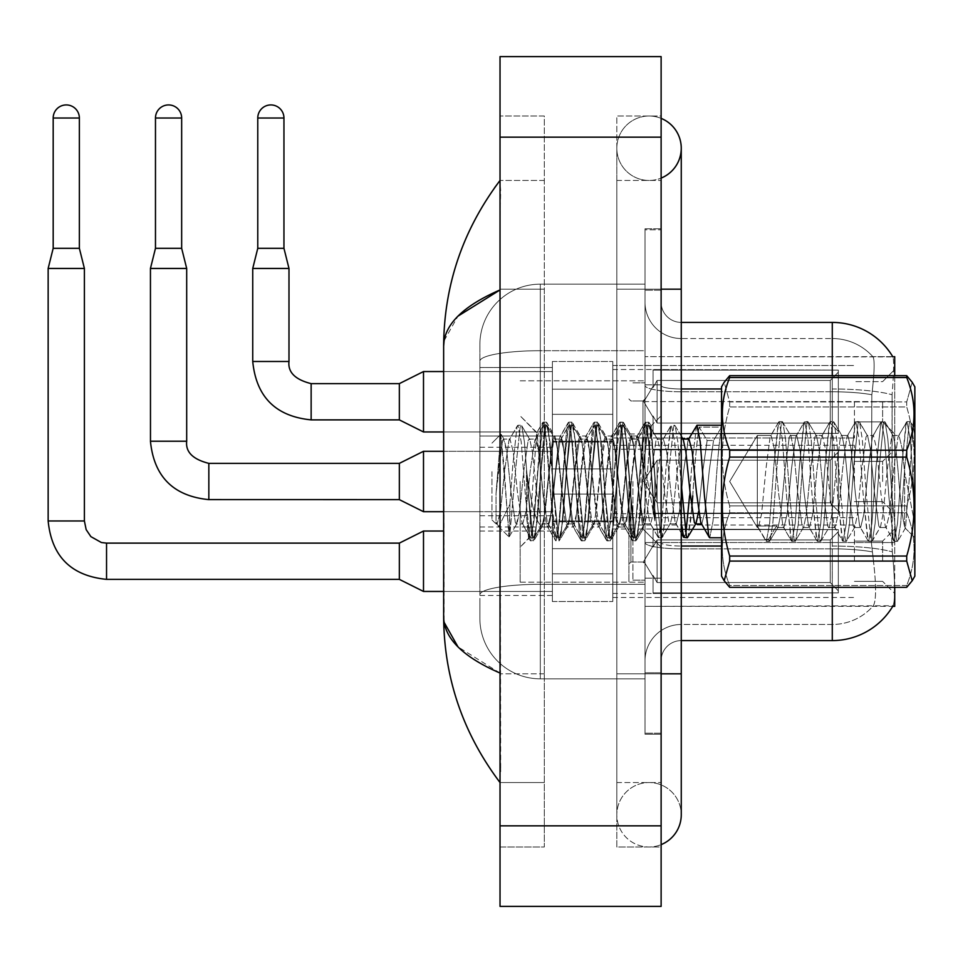<?xml version="1.0" encoding="UTF-8"?>
<svg xmlns="http://www.w3.org/2000/svg" width="963" height="963" viewBox="0 0 963 963"><rect width="100%" height="100%" fill="white"/><g stroke="black" fill="none" stroke-linecap="round" stroke-linejoin="round"><path stroke-width="0.72" stroke-dasharray="4.82 3.61" d="M894.711 401.752L894.711 433.976L894.711 401.752M882.626 401.752L882.626 421.89L882.626 401.752M894.711 481.5L894.711 449.276L894.711 481.5M882.626 481.5L882.626 461.361L882.626 481.5M894.711 561.248L894.711 529.024L894.711 561.248M882.626 561.248L882.626 541.11L882.626 561.248M552.377 401.752L552.377 442.029L552.377 401.752M479.887 401.752L479.887 435.986L479.887 401.752M552.377 481.5L552.377 441.223L552.377 481.5M479.887 481.5L479.887 447.265L479.887 481.5M552.377 561.248L552.377 520.971L552.377 561.248M479.887 561.248L479.887 527.014L479.887 561.248M612.793 401.752L612.793 442.029L612.793 401.752M612.793 481.5L612.793 441.223L612.793 481.5M612.793 561.248L612.793 520.971L612.793 561.248M854.434 401.752L854.434 438.009L854.434 401.752M854.434 481.5L854.434 445.255L854.434 481.5M854.434 561.248L854.434 524.991L854.434 561.248M479.887 598.3L479.887 618.427A60.416 60.416 0 0 0 540.303 678.843L645.017 678.843L645.017 350.713L645.017 678.843L540.303 678.843L645.017 678.843L540.303 678.843L540.303 584.312A60.416 10.485 180 0 0 479.887 594.797L479.887 344.573L479.887 594.797A60.416 10.485 180 0 1 540.303 584.312L645.017 584.312L645.017 284.157L645.017 584.312L540.303 584.312L540.303 350.713L645.017 350.713L645.017 284.157L645.017 350.713L540.303 350.713L540.303 284.157L645.017 284.157L540.303 284.157A60.416 60.416 0 0 0 479.887 344.573A60.416 60.416 0 0 1 540.303 284.157L645.017 284.157L540.303 284.157A60.416 60.416 0 0 0 479.887 344.573A60.416 60.416 0 0 1 540.303 284.157L540.303 678.843A60.416 60.416 0 0 1 479.887 618.427L479.887 598.3L479.887 618.427A60.416 60.416 0 0 0 540.303 678.843A60.416 60.416 0 0 1 479.887 618.427L479.887 598.3M894.711 587.334L894.711 542.542L894.711 606.353L645.017 606.353L645.017 542.542L645.017 606.353L893.086 605.751C895.121 600.491 895.121 585.251 893.086 560.033C895.121 585.227 895.121 600.467 893.086 605.751A70.48 70.48 0 0 1 832.285 640.588L681.262 640.588L681.262 560.033L681.262 640.588A20.139 20.139 0 0 0 661.124 660.714L661.124 302.286L661.124 660.714A20.139 20.139 0 0 1 681.262 640.588M892.882 356.9A70.48 70.48 0 0 0 892.737 356.647L872.815 356.647L892.737 356.647A70.48 70.48 0 0 1 892.882 356.9C894.097 360.174 893.82 372.789 892.087 394.734C893.82 372.837 894.097 360.222 892.882 356.9L645.017 356.647L894.711 356.647L894.711 542.542L894.711 375.666L729.677 375.666L729.677 377.532C719.927 401.655 719.927 425.887 729.677 450.215L729.677 457.1C719.927 489.95 719.927 522.933 729.677 556.048L729.677 561.08L724.176 580.713L729.677 587.334L729.677 585.468C719.927 561.345 719.927 537.113 729.677 512.785L729.677 505.9C719.927 473.05 719.927 440.067 729.677 406.952L729.677 401.92L724.176 382.287L729.677 375.666M645.017 401.583L645.017 542.542L645.017 356.647L645.017 401.583L894.711 401.583L645.017 401.583M661.124 481.5L661.124 384.839L661.124 481.5M645.017 481.5L645.017 380.818L645.017 481.5M632.932 481.5L632.932 580.171L632.932 481.5M873.345 560.033C876.306 585.227 876.306 600.467 873.345 605.751A54.373 54.373 0 0 1 832.285 624.469L681.262 624.469L681.262 546.045L681.262 624.469L832.285 624.469A54.373 54.373 0 0 0 873.345 605.751C876.306 600.491 876.306 585.251 873.345 560.033L871.395 542.542L871.84 394.734C874.428 372.85 874.837 360.246 873.032 356.9A54.373 54.373 0 0 0 832.285 338.531A54.373 54.373 0 0 1 873.032 356.9C874.837 360.198 874.428 372.813 871.84 394.734L871.395 542.542L873.345 560.033M892.316 551.98L893.086 560.033L892.316 551.98M645.017 560.033L645.017 385.477L645.017 560.033M645.017 302.286L645.017 385.477L645.017 302.286A36.245 36.245 0 0 0 681.262 338.531A36.245 36.245 0 0 1 645.017 302.286A36.245 36.245 0 0 0 681.262 338.531L681.262 548.85A36.245 6.296 0 0 1 645.017 542.554A36.245 6.296 0 0 0 681.262 548.85L681.262 338.531L832.285 338.531L681.262 338.531M645.017 672.8L645.017 290.2L645.017 672.8L661.124 672.8L661.124 733.216L661.124 229.784L661.124 672.8L645.017 672.8M645.017 229.784L645.017 290.2L645.017 229.784L661.124 229.784L645.017 229.784M891.798 542.542L892.087 394.734L892.304 551.871L891.798 542.542L871.395 542.542L891.798 542.542M661.124 733.216L645.017 733.216L661.124 733.216M832.285 375.666L832.285 546.045A70.48 12.242 180 0 1 892.304 551.871A70.48 12.242 180 0 0 832.285 546.045L832.285 388.98A70.48 12.242 180 0 1 892.087 394.734A70.48 12.242 180 0 0 832.285 388.98L832.285 322.412L681.262 322.412A20.139 20.139 0 0 1 661.124 302.286A20.139 20.139 0 0 0 681.262 322.412L681.262 546.045L681.262 322.412A20.139 20.139 0 0 1 661.124 302.286M645.017 660.714A36.245 36.245 0 0 1 681.262 624.469A36.245 36.245 0 0 0 645.017 660.714A36.245 36.245 0 0 1 681.262 624.469M838.328 561.248L838.328 592.895L653.07 592.895L838.328 592.895L838.328 590.837L830.275 582.555L830.275 561.248L830.275 582.555L838.328 590.837L838.328 592.895L653.07 593.461L653.07 575.465L657.091 582.555L830.275 582.555L657.091 582.555L657.091 539.93L653.07 547.02L657.091 539.93L830.275 539.93L657.091 539.93L653.07 547.02L653.07 529.59L838.328 529.59L838.328 592.895L838.328 531.648L830.275 539.93L838.328 531.648L838.328 590.837L830.275 582.555L830.275 539.93L830.275 582.555L838.328 590.837L838.328 592.895L653.07 592.895L838.328 592.895L838.328 531.648L830.275 539.93L657.091 539.93L830.275 539.93L838.328 531.648L838.328 592.895L653.07 593.461L653.07 575.465L653.07 592.895L838.328 592.895L838.328 590.837L830.275 582.555L657.091 582.555L653.07 575.465L653.07 576.693L653.07 575.465L657.091 582.555L657.091 539.93L653.07 547.02L657.091 539.93L830.275 539.93L830.275 561.248L830.275 539.93L657.091 539.93L653.07 547.02L653.07 529.024L653.07 547.02L657.091 539.93L830.275 539.93L838.328 531.648L830.275 539.93L830.275 582.555L830.275 539.93L657.091 539.93L653.07 547.02L653.07 529.59L838.328 529.59L838.328 592.895L653.07 593.461L653.07 575.465L653.07 592.895L838.328 592.895L838.328 590.837L838.328 592.895L653.07 593.461L653.07 575.465L653.07 576.693L653.07 575.465L657.091 582.555L830.275 582.555L838.328 590.837L838.328 531.648L830.275 539.93L838.328 531.648L838.328 590.837L830.275 582.555L657.091 582.555L657.091 539.93L830.275 539.93L830.275 582.555L830.275 539.93L657.091 539.93L653.07 547.02L657.091 539.93L830.275 539.93L838.328 531.648L830.275 539.93L830.275 582.555L838.328 590.837L838.328 592.895L838.328 531.648L838.328 592.895L653.07 592.895L838.328 592.895L838.328 590.837L830.275 582.555L657.091 582.555L653.07 575.465L653.07 593.461L653.07 575.465L653.07 576.693L653.07 575.465L657.091 582.555L657.091 539.93L653.07 547.02L653.07 529.024L653.07 547.02L657.091 539.93L830.275 539.93L657.091 539.93L653.07 547.02L653.07 529.59L838.328 529.59L838.328 592.895L653.07 592.895L838.328 592.895L838.328 590.837L838.328 592.895L653.07 593.461L653.07 575.465L653.07 592.895L838.328 592.895L838.328 531.648L830.275 539.93L838.328 531.648L838.328 590.837L830.275 582.555L830.275 539.93L830.275 582.555L838.328 590.837L838.328 592.895L653.07 593.461L653.07 575.465L653.07 576.693L653.07 575.465L657.091 582.555L830.275 582.555L657.091 582.555L657.091 539.93L830.275 539.93L657.091 539.93L653.07 547.02L657.091 539.93L830.275 539.93L838.328 531.648L830.275 539.93L830.275 561.248L830.275 539.93L657.091 539.93L653.07 547.02L653.07 529.024L653.07 547.02L657.091 539.93L830.275 539.93L838.328 531.648L838.328 592.895L838.328 531.648L830.275 539.93L830.275 582.555L830.275 539.93L657.091 539.93L653.07 547.02L653.07 529.59L838.328 529.59L653.07 529.024L653.07 547.02L657.091 539.93L830.275 539.93L838.328 531.648L838.328 592.895L653.07 592.895L838.328 592.895L838.328 590.837L830.275 582.555L838.328 590.837L838.328 592.895L653.07 593.461L653.07 575.465L653.07 592.895L838.328 592.895L838.328 531.648L830.275 539.93L830.275 582.555L657.091 582.555L653.07 575.465L653.07 576.693L653.07 575.465L657.091 582.555L657.091 539.93L653.07 547.02L653.07 529.59L838.328 529.59L838.328 590.837L830.275 582.555L830.275 539.93L657.091 539.93L830.275 539.93L838.328 531.648L830.275 539.93L830.275 582.555L838.328 590.837L838.328 592.895L653.07 593.461L653.07 575.465L653.07 592.895L838.328 592.895L838.328 531.648L838.328 592.895L653.07 593.461L653.07 575.465L653.07 576.693L653.07 575.465L657.091 582.555L830.275 582.555L657.091 582.555L657.091 539.93L653.07 547.02L657.091 539.93L830.275 539.93L657.091 539.93L653.07 547.02L653.07 529.024L653.07 547.02L657.091 539.93L830.275 539.93L838.328 531.648L830.275 539.93L830.275 561.248L830.275 539.93L657.091 539.93L653.07 547.02L653.07 529.59L838.328 529.59L838.328 592.895L838.328 590.837L830.275 582.555L830.275 561.248L830.275 582.555L838.328 590.837L838.328 592.895L653.07 592.895L838.328 592.895L838.328 531.648L838.328 590.837L830.275 582.555L657.091 582.555L653.07 575.465L653.07 593.461L653.07 575.465L653.07 576.693L653.07 575.465L657.091 582.555L657.091 539.93L830.275 539.93L838.328 531.648L830.275 539.93L830.275 561.248L830.275 539.93L657.091 539.93L657.091 561.248L657.091 539.93L657.091 561.248L657.091 539.93L657.091 561.248L657.091 539.93L657.091 561.248L657.091 539.93L657.091 561.248L657.091 539.93L657.091 561.248L657.091 539.93L657.091 561.248L657.091 539.93L653.07 547.02L653.07 529.024L653.07 547.02L657.091 539.93L657.091 561.248L657.091 539.93L657.091 561.248L657.091 539.93L653.07 547.02L653.07 529.59L838.328 529.59L838.328 592.895L838.328 531.648L830.275 539.93L838.328 531.648L838.328 592.895L838.328 561.248L838.328 590.837L830.275 582.555L830.275 561.248L830.275 582.555L838.328 590.837L838.328 592.895L838.328 531.648L830.275 539.93L830.275 561.248L830.275 539.93L657.091 539.93L657.091 561.248L657.091 539.93L653.07 547.02L653.07 529.024L653.07 547.02L653.07 529.59L838.328 529.59L838.328 592.895L838.328 561.248L838.328 590.837L830.275 582.555L657.091 582.555L830.275 582.555L830.275 561.248L830.275 582.555L838.328 590.837L838.328 592.895L838.328 531.648L838.328 592.895L653.07 593.461L653.07 575.465L653.07 592.895L838.328 592.895L838.328 561.248L838.328 590.837L830.275 582.555L657.091 582.555L657.091 539.93L653.07 547.02L653.07 529.024L653.07 547.02L653.07 529.59L838.328 529.59L653.07 529.024L838.328 529.59L838.328 531.648L830.275 539.93L838.328 531.648L838.328 592.895L838.328 529.59L838.328 590.837L830.275 582.555L830.275 539.93L830.275 582.555L838.328 590.837L838.328 592.895L838.328 561.248L838.328 592.895L653.07 593.461L653.07 575.465L653.07 576.693L653.07 575.465L657.091 582.555L653.07 575.465L653.07 593.461L653.07 575.465L653.07 576.693L653.07 575.465L657.091 582.555L657.091 539.93L830.275 539.93L838.328 531.648L838.328 590.837L838.328 529.59L653.07 529.024L653.07 547.02L653.07 529.59L838.328 529.59L838.328 592.895L653.07 593.461L653.07 575.465L653.07 592.895L653.07 575.465L653.07 576.693L653.07 575.465L657.091 582.555L830.275 582.555L657.091 582.555L657.091 561.248L657.091 582.555L653.07 575.465L653.07 576.693L653.07 575.465L657.091 582.555L830.275 582.555L830.275 539.93L830.275 582.555L838.328 590.837L830.275 582.555L657.091 582.555L657.091 561.248L657.091 582.555L653.07 575.465L653.07 592.895L653.07 575.465L653.07 576.693L653.07 575.465L657.091 582.555L830.275 582.555L830.275 539.93L830.275 582.555L838.328 590.837L838.328 529.59L838.328 561.248L838.328 529.59L653.07 529.024L838.328 529.59L838.328 561.248L838.328 529.59L653.07 529.59L653.07 547.02L653.07 529.59L838.328 529.59L838.328 561.248L838.328 529.59L653.07 529.59L838.328 529.59L838.328 561.248L838.328 529.59L653.07 529.59L653.07 547.02L653.07 529.59L838.328 529.59L838.328 561.248L838.328 529.59L653.07 529.59L838.328 529.59L838.328 561.248L838.328 529.59L838.328 561.248L838.328 529.59L653.07 529.59L838.328 529.59L838.328 561.248L838.328 529.59L838.328 561.248L838.328 529.59L653.07 529.59L838.328 529.59L838.328 561.248L838.328 529.59L838.328 561.248L838.328 529.59L653.07 529.59L838.328 529.59L838.328 561.248M79.363 118.028L79.363 248.31L53.182 248.31L79.363 248.31L53.182 248.31L53.182 118.028L53.182 248.31L79.363 248.31L79.363 118.028L79.363 248.31L53.182 248.31L79.363 248.31L53.182 248.31L53.182 118.028L53.182 248.31L79.363 248.31L79.363 118.028L79.363 248.31L53.182 248.31L79.363 248.31L53.182 248.31L53.182 118.028L53.182 248.31L79.363 248.31L79.363 118.028L79.363 248.31L53.182 248.31L79.363 248.31L53.182 248.31L53.182 118.028L53.182 248.31L79.363 248.31L79.363 118.028L79.363 248.31L53.182 248.31L79.363 248.31L66.278 248.31L79.363 248.31L79.363 118.028L53.182 118.028L53.182 248.31L79.363 248.31L79.363 118.028L79.363 248.31L53.182 248.31L79.363 248.31L66.278 248.31L79.363 248.31L79.363 118.028L53.182 118.028L79.363 118.028A13.085 13.085 0 0 0 66.278 104.931A13.085 13.085 0 0 0 53.182 118.028A13.085 13.085 0 0 1 66.278 104.931A13.085 13.085 0 0 1 79.363 118.028A13.085 13.085 0 0 0 66.278 104.931A13.085 13.085 0 0 0 53.182 118.028A13.085 13.085 0 0 1 66.278 104.931A13.085 13.085 0 0 1 79.363 118.028A13.085 13.085 0 0 0 66.278 104.931A13.085 13.085 0 0 0 53.182 118.028A13.085 13.085 0 0 1 66.278 104.931A13.085 13.085 0 0 1 79.363 118.028A13.085 13.085 0 0 0 66.278 104.931A13.085 13.085 0 0 0 53.182 118.028A13.085 13.085 0 0 1 66.278 104.931A13.085 13.085 0 0 1 79.363 118.028A13.085 13.085 0 0 0 66.278 104.931A13.085 13.085 0 0 0 53.182 118.028A13.085 13.085 0 0 1 66.278 104.931A13.085 13.085 0 0 1 79.363 118.028A13.085 13.085 0 0 0 66.278 104.931A13.085 13.085 0 0 0 53.182 118.028A13.085 13.085 0 0 1 66.278 104.931A13.085 13.085 0 0 1 79.363 118.028A13.085 13.085 0 0 0 66.278 104.931A13.085 13.085 0 0 0 53.182 118.028A13.085 13.085 0 0 1 66.278 104.931A13.085 13.085 0 0 1 79.363 118.028L79.363 248.31L66.278 248.31L79.363 248.31L84.395 268.448L48.15 268.448L48.15 520.971L48.15 268.448L84.395 268.448L48.15 268.448L84.395 268.448L84.395 520.971L84.395 268.448L48.15 268.448L48.15 520.971L48.15 268.448L84.395 268.448L48.15 268.448L84.395 268.448L84.395 520.971L84.395 268.448L48.15 268.448L48.15 520.971L48.15 268.448L84.395 268.448L48.15 268.448L84.395 268.448L84.395 520.971L84.395 268.448L48.15 268.448L48.15 520.971L48.15 268.448L84.395 268.448L48.15 268.448L84.395 268.448L84.395 520.971L84.395 268.448L48.15 268.448L48.15 520.971L48.15 268.448L84.395 268.448L48.15 268.448L84.395 268.448L84.395 520.971L84.395 268.448L66.278 268.448L84.395 268.448L84.395 520.971L48.15 520.971L48.15 268.448L84.395 268.448L48.15 268.448L84.395 268.448L84.395 520.971L84.395 268.448L66.278 268.448L84.395 268.448L84.395 520.971L48.15 520.971L84.395 520.971L48.15 520.971L84.395 520.971L48.15 520.971L84.395 520.971L48.15 520.971L84.395 520.971L48.15 520.971L84.395 520.971L48.15 520.971L84.395 520.971L48.15 520.971L84.395 520.971L48.15 520.971L84.395 520.971L48.15 520.971L84.395 520.971L48.15 520.971L84.395 520.971L48.15 520.971L84.395 520.971L48.15 520.971L84.395 520.971L48.15 520.971L84.395 520.971L48.15 520.971L84.395 520.971L86.152 529.614L90.883 536.632L101.368 542.506L106.544 543.12L106.544 579.365L106.544 543.12L106.544 579.365L106.544 543.12L106.544 579.365L106.544 543.12L106.544 579.365L106.544 543.12L106.544 579.365L106.544 543.12L106.544 579.365L106.544 543.12L106.544 579.365L106.544 543.12L106.544 579.365L106.544 543.12L106.544 579.365L106.544 543.12L106.544 579.365L106.544 543.12L106.544 579.365L106.544 543.12L106.544 579.365L106.544 543.12L106.544 579.365L106.544 543.12L106.544 579.365L106.544 543.12L106.544 579.365L399.344 579.365L423.503 591.451L399.344 579.365L399.344 543.12L399.344 579.365L399.344 543.12L399.344 579.365L399.344 543.12L399.344 579.365L399.344 543.12L399.344 579.365L399.344 543.12L399.344 579.365L399.344 543.12L399.344 579.365L399.344 543.12L399.344 579.365L399.344 543.12L399.344 579.365L399.344 543.12L399.344 579.365L399.344 543.12L399.344 579.365L399.344 543.12L399.344 579.365L399.344 543.12L399.344 579.365L399.344 543.12L399.344 579.365L399.344 543.12L399.344 561.248L399.344 543.12L423.503 531.034L423.503 591.451L423.503 531.034L423.503 591.451L423.503 531.034L423.503 591.451L423.503 531.034L423.503 591.451L423.503 531.034L423.503 591.451L423.503 531.034L423.503 591.451L423.503 531.034L423.503 591.451L423.503 531.034L423.503 591.451L423.503 531.034L423.503 591.451L423.503 531.034L423.503 591.451L423.503 531.034L423.503 591.451L423.503 531.034L423.503 591.451L423.503 531.034L423.503 591.451L423.503 531.034L423.503 591.451L552.377 591.451L443.642 591.451L443.642 531.034L443.642 591.451L443.642 561.248L443.642 591.451L443.642 561.248L443.642 591.451L443.642 561.248L443.642 591.451L443.642 561.248L443.642 591.451L443.642 561.248L443.642 591.451L443.642 561.248L443.642 591.451L443.642 561.248L443.642 591.451L443.642 561.248L443.642 591.451L443.642 561.248L443.642 591.451L443.642 561.248L443.642 591.451L443.642 561.248L443.642 591.451L443.642 561.248L443.642 591.451L443.642 561.248L443.642 591.451L443.642 561.248L443.642 591.451L479.887 591.451M612.793 573.816L612.793 520.971L612.793 601.514L612.793 573.816L552.377 573.816L612.793 573.816L612.793 548.669L552.377 548.669L552.377 520.971L552.377 548.669L612.793 548.669L612.793 601.514L612.793 573.816L552.377 573.816L552.377 601.514L552.377 573.816L612.793 573.816L612.793 548.669L552.377 548.669L552.377 601.514L552.377 573.816L612.793 573.816L612.793 601.514L612.793 573.816L552.377 573.816L552.377 601.514L552.377 573.816L612.793 573.816L612.793 520.971L612.793 601.514L612.793 573.816L552.377 573.816L552.377 601.514L552.377 573.816L612.793 573.816L612.793 548.669L552.377 548.669L552.377 601.514L552.377 573.816L612.793 573.816L612.793 601.514L612.793 573.816L552.377 573.816L552.377 601.514L552.377 573.816L612.793 573.816L612.793 520.971L612.793 601.514L612.793 573.816L552.377 573.816L552.377 601.514L552.377 573.816L612.793 573.816L612.793 548.669L552.377 548.669L552.377 520.971L552.377 548.669L612.793 548.669L612.793 601.514L612.793 573.816L552.377 573.816L552.377 601.514L552.377 573.816L612.793 573.816L612.793 548.669L552.377 548.669L552.377 601.514L552.377 573.816L612.793 573.816L612.793 601.514L612.793 573.816L552.377 573.816L552.377 601.514L552.377 573.816L612.793 573.816L612.793 520.971L612.793 601.514L612.793 573.816L552.377 573.816L552.377 601.514L552.377 573.816L612.793 573.816L612.793 548.669L552.377 548.669L552.377 601.514L552.377 573.816L612.793 573.816L612.793 601.514L612.793 573.816L552.377 573.816L552.377 601.514L552.377 573.816L612.793 573.816L612.793 520.971L612.793 601.514L612.793 573.816L552.377 573.816L552.377 601.514L552.377 573.816L612.793 573.816L612.793 548.669L552.377 548.669L552.377 520.971L552.377 548.669L612.793 548.669L612.793 601.514L612.793 573.816L552.377 573.816L552.377 601.514L552.377 520.971L552.377 548.669L612.793 548.669L552.377 548.669L552.377 573.816L552.377 520.971L552.377 548.669L612.793 548.669L612.793 520.971L612.793 573.816L612.793 548.669L552.377 548.669L552.377 520.971L552.377 548.669L612.793 548.669L612.793 520.971L612.793 601.514L612.793 573.816L552.377 573.816L552.377 520.971L552.377 548.669L612.793 548.669L552.377 548.669L552.377 573.816L552.377 520.971L552.377 548.669L612.793 548.669L612.793 520.971L612.793 573.816L612.793 548.669L552.377 548.669L552.377 520.971L552.377 548.669L612.793 548.669L612.793 520.971L612.793 601.514L612.793 573.816L552.377 573.816L552.377 520.971L552.377 548.669L612.793 548.669L552.377 548.669L552.377 573.816L552.377 520.971L552.377 548.669L612.793 548.669L612.793 520.971L612.793 573.816L612.793 548.669L552.377 548.669L552.377 520.971L552.377 548.669L612.793 548.669L612.793 520.971L612.793 601.514L612.793 573.816L552.377 573.816L552.377 520.971L552.377 548.669L612.793 548.669L552.377 548.669L552.377 573.816L552.377 520.971L552.377 548.669L612.793 548.669L612.793 520.971L612.793 573.816M838.328 481.5L838.328 513.147L653.07 513.147L838.328 513.147L838.328 511.1L830.275 502.806L830.275 481.5L830.275 502.806L838.328 511.1L838.328 513.147L653.07 513.724L653.07 495.716L657.091 502.806L830.275 502.806L657.091 502.806L657.091 460.194L653.07 467.284L657.091 460.194L830.275 460.194L657.091 460.194L653.07 467.284L653.07 449.853L838.328 449.853L838.328 513.147L838.328 451.9L830.275 460.194L838.328 451.9L838.328 511.1L830.275 502.806L830.275 460.194L830.275 502.806L838.328 511.1L838.328 513.147L653.07 513.147L838.328 513.147L838.328 451.9L830.275 460.194L657.091 460.194L830.275 460.194L838.328 451.9L838.328 513.147L653.07 513.724L653.07 495.716L653.07 513.147L838.328 513.147L838.328 511.1L830.275 502.806L657.091 502.806L653.07 495.716L653.07 496.944L653.07 495.716L657.091 502.806L657.091 460.194L653.07 467.284L657.091 460.194L830.275 460.194L830.275 481.5L830.275 460.194L657.091 460.194L653.07 467.284L653.07 449.276L653.07 467.284L657.091 460.194L830.275 460.194L838.328 451.9L830.275 460.194L830.275 502.806L830.275 460.194L657.091 460.194L653.07 467.284L653.07 449.853L838.328 449.853L838.328 513.147L653.07 513.724L653.07 495.716L653.07 513.147L838.328 513.147L838.328 511.1L838.328 513.147L653.07 513.724L653.07 495.716L653.07 496.944L653.07 495.716L657.091 502.806L830.275 502.806L838.328 511.1L838.328 451.9L830.275 460.194L838.328 451.9L838.328 511.1L830.275 502.806L657.091 502.806L657.091 460.194L830.275 460.194L830.275 502.806L830.275 460.194L657.091 460.194L653.07 467.284L657.091 460.194L830.275 460.194L838.328 451.9L830.275 460.194L830.275 502.806L838.328 511.1L838.328 513.147L838.328 451.9L838.328 513.147L653.07 513.147L838.328 513.147L838.328 511.1L830.275 502.806L657.091 502.806L653.07 495.716L653.07 513.724L653.07 495.716L653.07 496.944L653.07 495.716L657.091 502.806L657.091 460.194L653.07 467.284L653.07 449.276L653.07 467.284L657.091 460.194L830.275 460.194L657.091 460.194L653.07 467.284L653.07 449.853L838.328 449.853L838.328 513.147L653.07 513.147L838.328 513.147L838.328 511.1L838.328 513.147L653.07 513.724L653.07 495.716L653.07 513.147L838.328 513.147L838.328 451.9L830.275 460.194L838.328 451.9L838.328 511.1L830.275 502.806L830.275 460.194L830.275 502.806L838.328 511.1L838.328 513.147L653.07 513.724L653.07 495.716L653.07 496.944L653.07 495.716L657.091 502.806L830.275 502.806L657.091 502.806L657.091 460.194L830.275 460.194L657.091 460.194L653.07 467.284L657.091 460.194L830.275 460.194L838.328 451.9L830.275 460.194L830.275 481.5L830.275 460.194L657.091 460.194L653.07 467.284L653.07 449.276L653.07 467.284L657.091 460.194L830.275 460.194L838.328 451.9L838.328 513.147L838.328 451.9L830.275 460.194L830.275 502.806L830.275 460.194L657.091 460.194L653.07 467.284L653.07 449.853L838.328 449.853L653.07 449.276L653.07 467.284L657.091 460.194L830.275 460.194L838.328 451.9L838.328 513.147L653.07 513.147L838.328 513.147L838.328 511.1L830.275 502.806L838.328 511.1L838.328 513.147L653.07 513.724L653.07 495.716L653.07 513.147L838.328 513.147L838.328 451.9L830.275 460.194L830.275 502.806L657.091 502.806L653.07 495.716L653.07 496.944L653.07 495.716L657.091 502.806L657.091 460.194L653.07 467.284L653.07 449.853L838.328 449.853L838.328 511.1L830.275 502.806L830.275 460.194L657.091 460.194L830.275 460.194L838.328 451.9L830.275 460.194L830.275 502.806L838.328 511.1L838.328 513.147L653.07 513.724L653.07 495.716L653.07 513.147L838.328 513.147L838.328 451.9L838.328 513.147L653.07 513.724L653.07 495.716L653.07 496.944L653.07 495.716L657.091 502.806L830.275 502.806L657.091 502.806L657.091 460.194L653.07 467.284L657.091 460.194L830.275 460.194L657.091 460.194L653.07 467.284L653.07 449.276L653.07 467.284L657.091 460.194L830.275 460.194L838.328 451.9L830.275 460.194L830.275 481.5L830.275 460.194L657.091 460.194L653.07 467.284L653.07 449.853L838.328 449.853L838.328 513.147L838.328 511.1L830.275 502.806L830.275 481.5L830.275 502.806L838.328 511.1L838.328 513.147L653.07 513.147L838.328 513.147L838.328 451.9L838.328 511.1L830.275 502.806L657.091 502.806L653.07 495.716L653.07 513.724L653.07 495.716L653.07 496.944L653.07 495.716L657.091 502.806L657.091 460.194L830.275 460.194L838.328 451.9L830.275 460.194L830.275 481.5L830.275 460.194L657.091 460.194L657.091 481.5L657.091 460.194L657.091 481.5L657.091 460.194L657.091 481.5L657.091 460.194L657.091 481.5L657.091 460.194L657.091 481.5L657.091 460.194L657.091 481.5L657.091 460.194L657.091 481.5L657.091 460.194L653.07 467.284L653.07 449.276L653.07 467.284L657.091 460.194L657.091 481.5L657.091 460.194L657.091 481.5L657.091 460.194L653.07 467.284L653.07 449.853L838.328 449.853L838.328 513.147L838.328 451.9L830.275 460.194L838.328 451.9L838.328 513.147L838.328 481.5L838.328 511.1L830.275 502.806L830.275 481.5L830.275 502.806L838.328 511.1L838.328 513.147L838.328 451.9L830.275 460.194L830.275 481.5L830.275 460.194L657.091 460.194L657.091 481.5L657.091 460.194L653.07 467.284L653.07 449.276L653.07 467.284L653.07 449.853L838.328 449.853L838.328 513.147L838.328 481.5L838.328 511.1L830.275 502.806L657.091 502.806L830.275 502.806L830.275 481.5L830.275 502.806L838.328 511.1L838.328 513.147L838.328 451.9L838.328 513.147L653.07 513.724L653.07 495.716L653.07 513.147L838.328 513.147L838.328 481.5L838.328 511.1L830.275 502.806L657.091 502.806L657.091 460.194L653.07 467.284L653.07 449.276L653.07 467.284L653.07 449.853L838.328 449.853L653.07 449.276L838.328 449.853L838.328 451.9L830.275 460.194L838.328 451.9L838.328 513.147L838.328 449.853L838.328 511.1L830.275 502.806L830.275 460.194L830.275 502.806L838.328 511.1L838.328 513.147L838.328 481.5L838.328 513.147L653.07 513.724L653.07 495.716L653.07 496.944L653.07 495.716L657.091 502.806L653.07 495.716L653.07 513.724L653.07 495.716L653.07 496.944L653.07 495.716L657.091 502.806L657.091 460.194L830.275 460.194L838.328 451.9L838.328 511.1L838.328 449.853L653.07 449.276L653.07 467.284L653.07 449.853L838.328 449.853L838.328 513.147L653.07 513.724L653.07 495.716L653.07 513.147L653.07 495.716L653.07 496.944L653.07 495.716L657.091 502.806L830.275 502.806L657.091 502.806L657.091 481.5L657.091 502.806L653.07 495.716L653.07 496.944L653.07 495.716L657.091 502.806L830.275 502.806L830.275 460.194L830.275 502.806L838.328 511.1L830.275 502.806L657.091 502.806L657.091 481.5L657.091 502.806L653.07 495.716L653.07 513.147L653.07 495.716L653.07 496.944L653.07 495.716L657.091 502.806L830.275 502.806L830.275 460.194L830.275 502.806L838.328 511.1L838.328 449.853L838.328 481.5L838.328 449.853L653.07 449.276L838.328 449.853L838.328 481.5L838.328 449.853L653.07 449.853L653.07 467.284L653.07 449.853L838.328 449.853L838.328 481.5L838.328 449.853L653.07 449.853L838.328 449.853L838.328 481.5L838.328 449.853L653.07 449.853L653.07 467.284L653.07 449.853L838.328 449.853L838.328 481.5L838.328 449.853L653.07 449.853L838.328 449.853L838.328 481.5L838.328 449.853L838.328 481.5L838.328 449.853L653.07 449.853L838.328 449.853L838.328 481.5L838.328 449.853L838.328 481.5L838.328 449.853L653.07 449.853L838.328 449.853L838.328 481.5L838.328 449.853L838.328 481.5L838.328 449.853L653.07 449.853L838.328 449.853L838.328 481.5M479.887 451.298L552.377 451.298L423.503 451.298L399.344 463.372L208.839 463.372L399.344 463.372L423.503 451.298L399.344 463.372L208.839 463.372L399.344 463.372L423.503 451.298L399.344 463.372L208.839 463.372L399.344 463.372L423.503 451.298L399.344 463.372L208.839 463.372L399.344 463.372L423.503 451.298L399.344 463.372L208.839 463.372L399.344 463.372L423.503 451.298L399.344 463.372L208.839 463.372L399.344 463.372L423.503 451.298L399.344 463.372L208.839 463.372L208.839 499.628L208.839 463.372L208.839 499.628L208.839 463.372L208.839 499.628L208.839 463.372L208.839 499.628L208.839 463.372L208.839 499.628L208.839 463.372L208.839 499.628L208.839 463.372L208.839 499.628L208.839 463.372L208.839 499.628L208.839 463.372L208.839 499.628L208.839 463.372L208.839 499.628L208.839 463.372L208.839 499.628L208.839 463.372L208.839 499.628L208.839 463.372L208.839 499.628L208.839 463.372L208.839 499.628L208.839 463.372L208.839 499.628L399.344 499.628L423.503 511.702L399.344 499.628L399.344 463.372L399.344 499.628L399.344 463.372L399.344 499.628L399.344 463.372L399.344 499.628L399.344 463.372L399.344 499.628L399.344 463.372L399.344 499.628L399.344 463.372L399.344 499.628L399.344 463.372L399.344 499.628L399.344 463.372L399.344 499.628L399.344 463.372L399.344 499.628L399.344 463.372L399.344 499.628L399.344 463.372L399.344 499.628L399.344 463.372L399.344 499.628L399.344 463.372L399.344 499.628L399.344 463.372L399.344 481.5L399.344 463.372L423.503 451.298L423.503 511.702L423.503 451.298L423.503 511.702L423.503 451.298L423.503 511.702L423.503 451.298L423.503 511.702L423.503 451.298L423.503 511.702L423.503 451.298L423.503 511.702L423.503 451.298L423.503 511.702L423.503 451.298L423.503 511.702L423.503 451.298L423.503 511.702L423.503 451.298L423.503 511.702L423.503 451.298L423.503 511.702L423.503 451.298L423.503 511.702L423.503 451.298L423.503 511.702L423.503 451.298L423.503 511.702L552.377 511.702L443.642 511.702L443.642 451.298L443.642 511.702L443.642 481.5L443.642 511.702L443.642 481.5L443.642 511.702L443.642 481.5L443.642 511.702L443.642 481.5L443.642 511.702L443.642 481.5L443.642 511.702L443.642 481.5L443.642 511.702L443.642 481.5L443.642 511.702L443.642 481.5L443.642 511.702L443.642 481.5L443.642 511.702L443.642 481.5L443.642 511.702L443.642 481.5L443.642 511.702L443.642 481.5L443.642 511.702L443.642 481.5L443.642 511.702L443.642 481.5L443.642 511.702L479.887 511.702M181.658 118.028L155.476 118.028L155.476 248.31L181.658 248.31L168.573 248.31L181.658 248.31L181.658 118.028L181.658 248.31L181.658 118.028L181.658 248.31L181.658 118.028L181.658 248.31L181.658 118.028L181.658 248.31L181.658 118.028L181.658 248.31L181.658 118.028L181.658 248.31L181.658 118.028L155.476 118.028L181.658 118.028A13.085 13.085 0 0 0 168.573 104.931A13.085 13.085 0 0 0 155.476 118.028A13.085 13.085 0 0 1 168.573 104.931A13.085 13.085 0 0 1 181.658 118.028A13.085 13.085 0 0 0 168.573 104.931A13.085 13.085 0 0 0 155.476 118.028A13.085 13.085 0 0 1 168.573 104.931A13.085 13.085 0 0 1 181.658 118.028A13.085 13.085 0 0 0 168.573 104.931A13.085 13.085 0 0 0 155.476 118.028A13.085 13.085 0 0 1 168.573 104.931A13.085 13.085 0 0 1 181.658 118.028A13.085 13.085 0 0 0 168.573 104.931A13.085 13.085 0 0 0 155.476 118.028A13.085 13.085 0 0 1 168.573 104.931A13.085 13.085 0 0 1 181.658 118.028A13.085 13.085 0 0 0 168.573 104.931A13.085 13.085 0 0 0 155.476 118.028A13.085 13.085 0 0 1 168.573 104.931A13.085 13.085 0 0 1 181.658 118.028A13.085 13.085 0 0 0 168.573 104.931A13.085 13.085 0 0 0 155.476 118.028A13.085 13.085 0 0 1 168.573 104.931A13.085 13.085 0 0 1 181.658 118.028A13.085 13.085 0 0 0 168.573 104.931A13.085 13.085 0 0 0 155.476 118.028A13.085 13.085 0 0 1 168.573 104.931A13.085 13.085 0 0 1 181.658 118.028L181.658 248.31L186.69 268.448L186.69 441.223L186.69 268.448L186.69 441.223L186.69 268.448L186.69 441.223L186.69 268.448L186.69 441.223L186.69 268.448L186.69 441.223L186.69 268.448L186.69 441.223L186.69 268.448L186.69 441.223L150.445 441.223L186.69 441.223L150.445 441.223L186.69 441.223L150.445 441.223L186.69 441.223L150.445 441.223L186.69 441.223L150.445 441.223L186.69 441.223L150.445 441.223L186.69 441.223L150.445 441.223L186.69 441.223L150.445 441.223L186.69 441.223L150.445 441.223L186.69 441.223L150.445 441.223L186.69 441.223L150.445 441.223L186.69 441.223L150.445 441.223L186.69 441.223L150.445 441.223L186.69 441.223L150.445 441.223L186.69 441.223L186.69 268.448L150.445 268.448L186.69 268.448L150.445 268.448L186.69 268.448L150.445 268.448L186.69 268.448L150.445 268.448L186.69 268.448L150.445 268.448L186.69 268.448L150.445 268.448L186.69 268.448L150.445 268.448L186.69 268.448L150.445 268.448L186.69 268.448L150.445 268.448L186.69 268.448L150.445 268.448L186.69 268.448L150.445 268.448L186.69 268.448L150.445 268.448L186.69 268.448L150.445 268.448L186.69 268.448L150.445 268.448L186.69 268.448L150.445 268.448L150.445 441.223L150.445 268.448L150.445 441.223L150.445 268.448L150.445 441.223L150.445 268.448L150.445 441.223L150.445 268.448L150.445 441.223L150.445 268.448L150.445 441.223L150.445 268.448L150.445 441.223L150.445 268.448L155.476 248.31L181.658 248.31L155.476 248.31L181.658 248.31L155.476 248.31L181.658 248.31L155.476 248.31L181.658 248.31L155.476 248.31L181.658 248.31L155.476 248.31L181.658 248.31L155.476 248.31L181.658 248.31L155.476 248.31L181.658 248.31L155.476 248.31L181.658 248.31L155.476 248.31L181.658 248.31L155.476 248.31L181.658 248.31L155.476 248.31L181.658 248.31L155.476 248.31L181.658 248.31L155.476 248.31L150.445 268.448M612.793 494.079L612.793 441.223L612.793 521.777L612.793 494.079L552.377 494.079L612.793 494.079L612.793 468.921L552.377 468.921L552.377 441.223L552.377 468.921L612.793 468.921L612.793 521.777L612.793 494.079L552.377 494.079L552.377 521.777L552.377 494.079L612.793 494.079L612.793 468.921L552.377 468.921L552.377 521.777L552.377 494.079L612.793 494.079L612.793 521.777L612.793 494.079L552.377 494.079L552.377 521.777L552.377 494.079L612.793 494.079L612.793 441.223L612.793 521.777L612.793 494.079L552.377 494.079L552.377 521.777L552.377 494.079L612.793 494.079L612.793 468.921L552.377 468.921L552.377 521.777L552.377 494.079L612.793 494.079L612.793 521.777L612.793 494.079L552.377 494.079L552.377 521.777L552.377 494.079L612.793 494.079L612.793 441.223L612.793 521.777L612.793 494.079L552.377 494.079L552.377 521.777L552.377 494.079L612.793 494.079L612.793 468.921L552.377 468.921L552.377 441.223L552.377 468.921L612.793 468.921L612.793 521.777L612.793 494.079L552.377 494.079L552.377 521.777L552.377 494.079L612.793 494.079L612.793 468.921L552.377 468.921L552.377 521.777L552.377 494.079L612.793 494.079L612.793 521.777L612.793 494.079L552.377 494.079L552.377 521.777L552.377 494.079L612.793 494.079L612.793 441.223L612.793 521.777L612.793 494.079L552.377 494.079L552.377 521.777L552.377 494.079L612.793 494.079L612.793 468.921L552.377 468.921L552.377 521.777L552.377 494.079L612.793 494.079L612.793 521.777L612.793 494.079L552.377 494.079L552.377 521.777L552.377 494.079L612.793 494.079L612.793 441.223L612.793 521.777L612.793 494.079L552.377 494.079L552.377 521.777L552.377 494.079L612.793 494.079L612.793 468.921L552.377 468.921L552.377 441.223L552.377 468.921L612.793 468.921L612.793 521.777L612.793 494.079L552.377 494.079L552.377 521.777L552.377 441.223L552.377 468.921L612.793 468.921L552.377 468.921L552.377 494.079L552.377 441.223L552.377 468.921L612.793 468.921L612.793 441.223L612.793 494.079L612.793 468.921L552.377 468.921L552.377 441.223L552.377 468.921L612.793 468.921L612.793 441.223L612.793 521.777L612.793 494.079L552.377 494.079L552.377 441.223L552.377 468.921L612.793 468.921L552.377 468.921L552.377 494.079L552.377 441.223L552.377 468.921L612.793 468.921L612.793 441.223L612.793 494.079L612.793 468.921L552.377 468.921L552.377 441.223L552.377 468.921L612.793 468.921L612.793 441.223L612.793 521.777L612.793 494.079L552.377 494.079L552.377 441.223L552.377 468.921L612.793 468.921L552.377 468.921L552.377 494.079L552.377 441.223L552.377 468.921L612.793 468.921L612.793 441.223L612.793 494.079L612.793 468.921L552.377 468.921L552.377 441.223L552.377 468.921L612.793 468.921L612.793 441.223L612.793 521.777L612.793 494.079L552.377 494.079L552.377 441.223L552.377 468.921L612.793 468.921L552.377 468.921L552.377 494.079L552.377 441.223L552.377 468.921L612.793 468.921L612.793 441.223L612.793 494.079M838.328 401.752L838.328 433.41L653.07 433.41L838.328 433.41L838.328 431.352L830.275 423.07L830.275 401.752L830.275 423.07L838.328 431.352L838.328 433.41L653.07 433.976L653.07 415.98L657.091 423.07L830.275 423.07L657.091 423.07L657.091 380.445L653.07 387.535L657.091 380.445L830.275 380.445L657.091 380.445L653.07 387.535L653.07 370.105L838.328 370.105L838.328 433.41L838.328 372.163L830.275 380.445L838.328 372.163L838.328 431.352L830.275 423.07L830.275 380.445L830.275 423.07L838.328 431.352L838.328 433.41L653.07 433.41L838.328 433.41L838.328 372.163L830.275 380.445L657.091 380.445L830.275 380.445L838.328 372.163L838.328 433.41L653.07 433.976L653.07 415.98L653.07 433.41L838.328 433.41L838.328 431.352L830.275 423.07L657.091 423.07L653.07 415.98L653.07 417.208L653.07 415.98L657.091 423.07L657.091 380.445L653.07 387.535L657.091 380.445L830.275 380.445L830.275 401.752L830.275 380.445L657.091 380.445L653.07 387.535L653.07 369.539L653.07 387.535L657.091 380.445L830.275 380.445L838.328 372.163L830.275 380.445L830.275 423.07L830.275 380.445L657.091 380.445L653.07 387.535L653.07 370.105L838.328 370.105L838.328 433.41L653.07 433.976L653.07 415.98L653.07 433.41L838.328 433.41L838.328 431.352L838.328 433.41L653.07 433.976L653.07 415.98L653.07 417.208L653.07 415.98L657.091 423.07L830.275 423.07L838.328 431.352L838.328 372.163L830.275 380.445L838.328 372.163L838.328 431.352L830.275 423.07L657.091 423.07L657.091 380.445L830.275 380.445L830.275 423.07L830.275 380.445L657.091 380.445L653.07 387.535L657.091 380.445L830.275 380.445L838.328 372.163L830.275 380.445L830.275 423.07L838.328 431.352L838.328 433.41L838.328 372.163L838.328 433.41L653.07 433.41L838.328 433.41L838.328 431.352L830.275 423.07L657.091 423.07L653.07 415.98L653.07 433.976L653.07 415.98L653.07 417.208L653.07 415.98L657.091 423.07L657.091 380.445L653.07 387.535L653.07 369.539L653.07 387.535L657.091 380.445L830.275 380.445L657.091 380.445L653.07 387.535L653.07 370.105L838.328 370.105L838.328 433.41L653.07 433.41L838.328 433.41L838.328 431.352L838.328 433.41L653.07 433.976L653.07 415.98L653.07 433.41L838.328 433.41L838.328 372.163L830.275 380.445L838.328 372.163L838.328 431.352L830.275 423.07L830.275 380.445L830.275 423.07L838.328 431.352L838.328 433.41L653.07 433.976L653.07 415.98L653.07 417.208L653.07 415.98L657.091 423.07L830.275 423.07L657.091 423.07L657.091 380.445L830.275 380.445L657.091 380.445L653.07 387.535L657.091 380.445L830.275 380.445L838.328 372.163L830.275 380.445L830.275 401.752L830.275 380.445L657.091 380.445L653.07 387.535L653.07 369.539L653.07 387.535L657.091 380.445L830.275 380.445L838.328 372.163L838.328 433.41L838.328 372.163L830.275 380.445L830.275 423.07L830.275 380.445L657.091 380.445L653.07 387.535L653.07 370.105L838.328 370.105L653.07 369.539L653.07 387.535L657.091 380.445L830.275 380.445L838.328 372.163L838.328 433.41L653.07 433.41L838.328 433.41L838.328 431.352L830.275 423.07L838.328 431.352L838.328 433.41L653.07 433.976L653.07 415.98L653.07 433.41L838.328 433.41L838.328 372.163L830.275 380.445L830.275 423.07L657.091 423.07L653.07 415.98L653.07 417.208L653.07 415.98L657.091 423.07L657.091 380.445L653.07 387.535L653.07 370.105L838.328 370.105L838.328 431.352L830.275 423.07L830.275 380.445L657.091 380.445L830.275 380.445L838.328 372.163L830.275 380.445L830.275 423.07L838.328 431.352L838.328 433.41L653.07 433.976L653.07 415.98L653.07 433.41L838.328 433.41L838.328 372.163L838.328 433.41L653.07 433.976L653.07 415.98L653.07 417.208L653.07 415.98L657.091 423.07L830.275 423.07L657.091 423.07L657.091 380.445L653.07 387.535L657.091 380.445L830.275 380.445L657.091 380.445L653.07 387.535L653.07 369.539L653.07 387.535L657.091 380.445L830.275 380.445L838.328 372.163L830.275 380.445L830.275 401.752L830.275 380.445L657.091 380.445L657.091 401.752L657.091 380.445L657.091 401.752L657.091 380.445L657.091 401.752L657.091 380.445L657.091 401.752L657.091 380.445L657.091 401.752L657.091 380.445L657.091 401.752L657.091 380.445L657.091 401.752L657.091 380.445L653.07 387.535L653.07 370.105L838.328 370.105L838.328 433.41L838.328 431.352L830.275 423.07L830.275 401.752L830.275 423.07L838.328 431.352L838.328 433.41L838.328 372.163L838.328 433.41L838.328 401.752L838.328 431.352L830.275 423.07L657.091 423.07L653.07 415.98L653.07 433.41L838.328 433.41L838.328 372.163L830.275 380.445L838.328 372.163L838.328 433.41L838.328 401.752L838.328 431.352L830.275 423.07L830.275 380.445L830.275 423.07L838.328 431.352L838.328 433.41L838.328 372.163L830.275 380.445L657.091 380.445L657.091 401.752L657.091 380.445L653.07 387.535L653.07 369.539L653.07 387.535L653.07 370.105L838.328 370.105L838.328 433.41L838.328 401.752L838.328 431.352L830.275 423.07L657.091 423.07L657.091 380.445L657.091 401.752L657.091 380.445L653.07 387.535L653.07 369.539L653.07 387.535L657.091 380.445L657.091 401.752L657.091 380.445L830.275 380.445L838.328 372.163L830.275 380.445L830.275 401.752L830.275 380.445L838.328 372.163L838.328 433.41L653.07 433.976L653.07 415.98L653.07 417.208L653.07 415.98L657.091 423.07L830.275 423.07L830.275 401.752L830.275 423.07L838.328 431.352L838.328 370.105L838.328 433.41L653.07 433.976L653.07 415.98L653.07 433.976L653.07 415.98L653.07 417.208L653.07 415.98L657.091 423.07L657.091 401.752L657.091 423.07L653.07 415.98L653.07 433.41L838.328 433.41L838.328 401.752L838.328 431.352L830.275 423.07L657.091 423.07L830.275 423.07L830.275 380.445L830.275 423.07L838.328 431.352L838.328 433.41L838.328 370.105L653.07 370.105L838.328 370.105L838.328 431.352L830.275 423.07L657.091 423.07L657.091 401.752L657.091 423.07L653.07 415.98L653.07 417.208L653.07 415.98L657.091 423.07L830.275 423.07L830.275 380.445L830.275 423.07L838.328 431.352L838.328 370.105L838.328 401.752L838.328 370.105L653.07 369.539L653.07 387.535L653.07 370.105L838.328 370.105L838.328 401.752L838.328 370.105L653.07 370.105L653.07 387.535L653.07 370.105L838.328 370.105L838.328 401.752L838.328 370.105L653.07 370.105L838.328 370.105L838.328 401.752L838.328 370.105L653.07 370.105L653.07 387.535L653.07 370.105L838.328 370.105L838.328 401.752L838.328 370.105L653.07 370.105L838.328 370.105L838.328 401.752L838.328 370.105L653.07 370.105L653.07 387.535L653.07 370.105L838.328 370.105L838.328 401.752L838.328 370.105L653.07 370.105L838.328 370.105L838.328 401.752L838.328 370.105L838.328 401.752L838.328 370.105L653.07 370.105L838.328 370.105L838.328 401.752L838.328 370.105L838.328 401.752L838.328 370.105L653.07 370.105L838.328 370.105L838.328 401.752M311.145 383.671L311.145 419.88L311.145 383.635L311.145 419.88L311.145 383.635L311.145 419.88L311.145 383.635L311.145 419.88L311.145 383.635L311.145 419.88L311.145 383.635L311.145 419.88L311.145 383.635L311.145 419.88L311.145 383.635L311.145 419.88L311.145 383.635L311.145 419.88L311.145 383.635L311.145 419.88L311.145 383.635L311.145 419.88L311.145 383.635L311.145 419.88L311.145 383.635L311.145 419.88L311.145 383.635L311.145 419.88L399.344 419.88L423.503 431.966L399.344 419.88L399.344 383.635L399.344 419.88L399.344 383.635L399.344 419.88L399.344 383.635L399.344 419.88L399.344 383.635L399.344 419.88L399.344 383.635L399.344 419.88L399.344 383.635L399.344 419.88L399.344 383.635L399.344 419.88L399.344 383.635L399.344 419.88L399.344 383.635L399.344 419.88L399.344 383.635L399.344 419.88L399.344 383.635L399.344 419.88L399.344 383.635L399.344 419.88L399.344 383.635L399.344 401.752L399.344 383.635L423.503 371.549L423.503 431.966L423.503 371.549L423.503 431.966L423.503 371.549L423.503 431.966L423.503 371.549L423.503 431.966L423.503 371.549L423.503 431.966L423.503 371.549L423.503 431.966L423.503 371.549L423.503 431.966L423.503 371.549L423.503 431.966L423.503 371.549L423.503 431.966L423.503 371.549L423.503 431.966L423.503 371.549L423.503 431.966L423.503 371.549L423.503 431.966L423.503 371.549L423.503 431.966L552.377 431.966L443.642 431.966L443.642 371.549L443.642 431.966L443.642 401.752L443.642 431.966L443.642 401.752L443.642 431.966L443.642 401.752L443.642 431.966L443.642 401.752L443.642 431.966L443.642 401.752L443.642 431.966L443.642 401.752L443.642 431.966L443.642 401.752L443.642 431.966L443.642 401.752L443.642 431.966L443.642 401.752L443.642 431.966L443.642 401.752L443.642 431.966L443.642 401.752L443.642 431.966L443.642 401.752L443.642 431.966L443.642 401.752L443.642 431.966L479.887 431.966L443.642 431.966M283.953 118.028L283.953 248.31L283.953 118.028L283.953 248.31L283.953 118.028L283.953 248.31L283.953 118.028L283.953 248.31L283.953 118.028L283.953 248.31L283.953 118.028L283.953 248.31L283.953 118.028L257.771 118.028A13.085 13.085 0 0 1 270.868 104.931A13.085 13.085 0 0 1 283.953 118.028A13.085 13.085 0 0 0 270.868 104.931A13.085 13.085 0 0 0 257.771 118.028A13.085 13.085 0 0 1 270.868 104.931A13.085 13.085 0 0 1 283.953 118.028A13.085 13.085 0 0 0 270.868 104.931A13.085 13.085 0 0 0 257.771 118.028A13.085 13.085 0 0 1 270.868 104.931A13.085 13.085 0 0 1 283.953 118.028A13.085 13.085 0 0 0 270.868 104.931A13.085 13.085 0 0 0 257.771 118.028A13.085 13.085 0 0 1 270.868 104.931A13.085 13.085 0 0 1 283.953 118.028A13.085 13.085 0 0 0 270.868 104.931A13.085 13.085 0 0 0 257.771 118.028A13.085 13.085 0 0 1 270.868 104.931A13.085 13.085 0 0 1 283.953 118.028A13.085 13.085 0 0 0 270.868 104.931A13.085 13.085 0 0 0 257.771 118.028A13.085 13.085 0 0 1 270.868 104.931A13.085 13.085 0 0 1 283.953 118.028A13.085 13.085 0 0 0 270.868 104.931A13.085 13.085 0 0 0 257.771 118.028A13.085 13.085 0 0 1 270.868 104.931A13.085 13.085 0 0 1 283.953 118.028L283.953 248.31L288.984 268.448L252.739 268.448L288.984 268.448L252.739 268.448L288.984 268.448L252.739 268.448L288.984 268.448L252.739 268.448L288.984 268.448L252.739 268.448L288.984 268.448L252.739 268.448L288.984 268.448L252.739 268.448L288.984 268.448L252.739 268.448L288.984 268.448L252.739 268.448L288.984 268.448L252.739 268.448L288.984 268.448L252.739 268.448L288.984 268.448L252.739 268.448L288.984 268.448L252.739 268.448L288.984 268.448L252.739 268.448L252.739 361.486L252.739 268.448L252.739 361.486L252.739 268.448L252.739 361.486L252.739 268.448L252.739 361.486L252.739 268.448L252.739 361.486L252.739 268.448L252.739 361.486L252.739 268.448L252.739 361.486L288.984 361.486L288.984 268.448L288.984 361.486L288.984 268.448L288.984 361.486L288.984 268.448L288.984 361.486L288.984 268.448L288.984 361.486L288.984 268.448L288.984 361.486L288.984 268.448L288.984 361.486L288.984 268.448L283.953 248.31L257.771 248.31L283.953 248.31L257.771 248.31L283.953 248.31L257.771 248.31L283.953 248.31L257.771 248.31L283.953 248.31L257.771 248.31L283.953 248.31L257.771 248.31L283.953 248.31L257.771 248.31L283.953 248.31L257.771 248.31L283.953 248.31L257.771 248.31L283.953 248.31L257.771 248.31L283.953 248.31L257.771 248.31L283.953 248.31L257.771 248.31L283.953 248.31L257.771 248.31L283.953 248.31L257.771 248.31L252.739 268.448M612.793 414.331L612.793 361.486L612.793 442.029L612.793 414.331L552.377 414.331L612.793 414.331L612.793 389.184L552.377 389.184L552.377 361.486L552.377 389.184L612.793 389.184L612.793 442.029L612.793 414.331L552.377 414.331L552.377 442.029L552.377 414.331L612.793 414.331L612.793 389.184L552.377 389.184L552.377 442.029L552.377 414.331L612.793 414.331L612.793 442.029L612.793 414.331L552.377 414.331L552.377 442.029L552.377 414.331L612.793 414.331L612.793 361.486L612.793 442.029L612.793 414.331L552.377 414.331L552.377 442.029L552.377 414.331L612.793 414.331L612.793 389.184L552.377 389.184L552.377 442.029L552.377 414.331L612.793 414.331L612.793 442.029L612.793 414.331L552.377 414.331L552.377 442.029L552.377 414.331L612.793 414.331L612.793 361.486L612.793 442.029L612.793 414.331L552.377 414.331L552.377 442.029L552.377 414.331L612.793 414.331L612.793 389.184L552.377 389.184L552.377 361.486L552.377 389.184L612.793 389.184L612.793 442.029L612.793 414.331L552.377 414.331L552.377 442.029L552.377 414.331L612.793 414.331L612.793 389.184L552.377 389.184L552.377 442.029L552.377 414.331L612.793 414.331L612.793 442.029L612.793 414.331L552.377 414.331L552.377 442.029L552.377 414.331L612.793 414.331L612.793 361.486L612.793 442.029L612.793 414.331L552.377 414.331L552.377 442.029L552.377 414.331L612.793 414.331L612.793 389.184L552.377 389.184L552.377 442.029L552.377 414.331L612.793 414.331L612.793 442.029L612.793 414.331L552.377 414.331L552.377 442.029L552.377 414.331L612.793 414.331L612.793 361.486L612.793 442.029L612.793 414.331L552.377 414.331L552.377 442.029L552.377 361.486L552.377 389.184L612.793 389.184L552.377 389.184L552.377 414.331L552.377 361.486L552.377 389.184L612.793 389.184L612.793 361.486L612.793 414.331L612.793 389.184L552.377 389.184L552.377 361.486L552.377 389.184L612.793 389.184L612.793 361.486L612.793 442.029L612.793 414.331L552.377 414.331L552.377 361.486L552.377 389.184L612.793 389.184L552.377 389.184L552.377 414.331L552.377 361.486L552.377 389.184L612.793 389.184L612.793 361.486L612.793 414.331L612.793 389.184L552.377 389.184L552.377 361.486L552.377 389.184L612.793 389.184L612.793 361.486L612.793 442.029L612.793 414.331L552.377 414.331L552.377 361.486L552.377 389.184L612.793 389.184L552.377 389.184L552.377 414.331L552.377 361.486L552.377 389.184L612.793 389.184L612.793 361.486L612.793 414.331L612.793 389.184L552.377 389.184L552.377 361.486L552.377 389.184L612.793 389.184L612.793 361.486L612.793 442.029L612.793 414.331L552.377 414.331L552.377 361.486L552.377 389.184L612.793 389.184L552.377 389.184L552.377 414.331L552.377 361.486L552.377 389.184L612.793 389.184L612.793 361.486L612.793 414.331M155.476 118.028L155.476 248.31M257.771 118.028L257.771 248.31M628.899 481.5L628.899 582.182L628.899 481.5M520.164 481.5L520.164 582.182L520.164 481.5M567.135 481.5L562.874 442.077L560.743 435.974L560.069 436.552L558.612 442.077L550.078 520.923L547.947 527.026L547.273 526.448L545.816 520.923L536.644 432.856L528.94 538.377L526.46 515.301L526.46 470.582L528.145 481.5C531.817 505.972 535.861 520.465 540.303 524.991L540.303 481.5L540.303 524.991L541.555 527.026L540.303 524.991C535.861 520.465 531.817 505.972 528.145 481.5L526.46 470.582L531.432 532.912L533.562 540.869L531.432 532.912L526.46 470.582L526.46 515.301L529.843 540.412L526.46 515.301L528.591 538.257L530.372 540.869L528.591 538.257L520.164 547.165L528.94 538.389L536.644 432.856L542.638 422.588L541.025 430.088L532.503 532.912L530.372 540.869L534.092 540.412L530.372 540.869L532.503 532.912L541.025 430.088L543.156 422.131L536.644 432.856L520.164 415.835L537.053 432.724L540.303 467.296L540.303 481.5L540.303 467.296L545.816 520.923L547.273 526.448L555.422 540.412L553.809 532.912L545.287 430.088L543.156 422.131L546.358 422.131L544.227 430.088L535.693 532.912L534.092 540.412L542.229 526.448L541.555 527.026L547.947 527.026L555.422 540.412L553.809 532.912L545.287 430.088L543.156 422.131L546.358 422.131L544.227 430.088L535.693 532.912L534.092 540.412L541.555 527.026L547.947 527.026L550.078 520.923L558.612 442.077L560.069 436.552L568.206 422.588L566.605 430.088L558.071 532.912L555.94 540.869L555.422 540.412L559.142 540.869L557.011 532.912L548.489 430.088L546.358 422.131L555.025 436.552L554.351 435.974L552.22 442.077L543.686 520.923L542.229 526.448L543.686 520.923L552.22 442.077L554.351 435.974L560.743 435.974L568.206 422.588L566.605 430.088L558.071 532.912L555.94 540.869L559.142 540.869L557.011 532.912L548.489 430.088L546.876 422.588L554.351 435.974L560.743 435.974L562.874 442.077L571.396 520.923L572.853 526.448L571.396 520.923L567.135 481.5M560.743 481.5L556.482 442.077L555.025 436.552L556.482 442.077L565.004 520.923L567.135 527.026L565.004 520.923L560.743 481.5M592.702 481.5L588.441 442.077L586.311 435.974L585.636 436.552L584.18 442.077L575.657 520.923L573.527 527.026L572.853 526.448L581.002 540.412L579.389 532.912L570.866 430.088L568.736 422.131L568.206 422.588L571.926 422.131L569.795 430.088L561.273 532.912L559.142 540.869L567.809 526.448L567.135 527.026L573.527 527.026L581.002 540.412L579.389 532.912L570.866 430.088L568.736 422.131L571.926 422.131L569.795 430.088L561.273 532.912L559.659 540.412L567.135 527.026L573.527 527.026L575.657 520.923L584.18 442.077L585.636 436.552L593.786 422.588L592.173 430.088L583.65 532.912L581.52 540.869L581.002 540.412L584.71 540.869L582.579 532.912L574.056 430.088L571.926 422.131L580.593 436.552L579.919 435.974L577.788 442.077L569.265 520.923L567.809 526.448L569.265 520.923L577.788 442.077L579.919 435.974L586.311 435.974L593.786 422.588L592.173 430.088L583.65 532.912L581.52 540.869L584.71 540.869L582.579 532.912L574.056 430.088L572.455 422.588L579.919 435.974L586.311 435.974L588.441 442.077L596.964 520.923L598.432 526.448L596.964 520.923L592.702 481.5M586.311 481.5L582.049 442.077L580.593 436.552L582.049 442.077L590.572 520.923L592.702 527.026L590.572 520.923L586.311 481.5M618.282 481.5L614.021 442.077L611.89 435.974L611.216 436.552L609.76 442.077L601.237 520.923L599.106 527.026L598.432 526.448L606.57 540.412L604.957 532.912L596.434 430.088L594.303 422.131L593.786 422.588L597.505 422.131L595.375 430.088L586.852 532.912L584.71 540.869L593.377 526.448L592.702 527.026L599.106 527.026L606.57 540.412L604.957 532.912L596.434 430.088L594.303 422.131L597.505 422.131L595.375 430.088L586.852 532.912L585.239 540.412L592.702 527.026L599.106 527.026L601.237 520.923L609.76 442.077L611.216 436.552L619.353 422.588L617.752 430.088L609.218 532.912L607.087 540.869L606.57 540.412L610.289 540.869L608.159 532.912L599.636 430.088L597.505 422.131L606.172 436.552L605.498 435.974L603.368 442.077L594.833 520.923L593.377 526.448L594.833 520.923L603.368 442.077L605.498 435.974L611.89 435.974L619.353 422.588L617.752 430.088L609.218 532.912L607.087 540.869L610.289 540.869L608.159 532.912L599.636 430.088L598.023 422.588L605.498 435.974L611.89 435.974L614.021 442.077L622.543 520.923L624 526.448L622.543 520.923L618.282 481.5M611.89 481.5L607.629 442.077L606.172 436.552L607.629 442.077L616.151 520.923L618.282 527.026L616.151 520.923L611.89 481.5M640.985 452.249L640.985 515.891L633.197 442.077L631.066 435.974L628.935 442.077L620.413 520.923L618.282 527.026L624.674 527.026L632.149 540.412L630.536 532.912L622.014 430.088L619.883 422.131L619.353 422.588L623.073 422.131L620.942 430.088L612.42 532.912L610.289 540.869L618.956 526.448L618.282 527.026L624.674 527.026L632.149 540.412L630.536 532.912L622.014 430.088L619.883 422.131L623.073 422.131L620.942 430.088L612.42 532.912L610.807 540.412L618.956 526.448L620.413 520.923L628.935 442.077L631.066 435.974L637.458 435.974L635.327 442.077L626.805 520.923L624.674 527.026L626.805 520.923L635.327 442.077L636.784 436.552L644.933 422.588L643.32 430.088L634.798 532.912L632.667 540.869L632.149 540.412L635.869 540.869L633.726 532.912L625.204 430.088L623.073 422.131L631.74 436.552L631.066 435.974L637.458 435.974L644.933 422.588L643.32 430.088L634.798 532.912L632.667 540.869L635.869 540.869L633.726 532.912L625.204 430.088L623.603 422.588L631.74 436.552L633.197 442.077L642.803 528.831L651.265 426.176L654.828 478.081L654.828 520.839L647.774 481.5L640.985 452.249L639.588 442.077L637.458 435.974L639.588 442.077L640.985 452.249L640.985 515.891L643.212 528.687L650.916 426.055L654.828 478.081L650.783 430.088L648.653 422.131L646.522 430.088L638 532.912L635.869 540.869L638 532.912L646.522 430.088L648.653 422.131L650.783 430.088L654.828 478.081L654.828 520.839L647.581 430.088L645.451 422.131L644.933 422.588L648.653 422.131L645.451 422.131L647.581 430.088L654.828 520.839L647.774 481.5L640.985 452.249M661.124 289.189L616.826 289.189L661.124 289.189L645.017 289.189L645.017 228.785L645.017 289.189L661.124 289.189L616.826 289.189L616.826 814.77A32.224 32.224 0 0 0 661.124 844.635A32.224 32.224 0 0 1 649.038 846.983A32.224 32.224 0 0 0 661.124 844.635A32.224 32.224 0 0 1 616.826 814.77A32.224 32.224 0 0 1 649.038 782.546A32.224 32.224 0 0 0 616.826 814.77L616.826 289.189L616.826 846.983L661.124 846.983L661.124 228.785L661.124 846.983L616.826 846.983L616.826 116.017L661.124 116.017L661.124 673.811L661.124 116.017L616.826 116.017L616.826 673.811L616.826 180.454L616.826 289.189L681.262 289.189L649.038 289.189L681.262 289.189L681.262 673.811L616.826 673.811L616.826 782.546L616.826 673.811L661.124 673.811L645.017 673.811L645.017 734.215L661.124 734.215L645.017 734.215L645.017 289.189L645.017 673.811L661.124 673.811L616.826 673.811L661.124 673.811M649.038 180.454A32.224 32.224 0 0 1 616.826 148.23A32.224 32.224 0 0 1 661.124 118.365A32.224 32.224 0 0 0 649.038 116.017A32.224 32.224 0 0 1 661.124 118.365A32.224 32.224 0 0 0 616.826 148.23A32.224 32.224 0 0 0 661.124 178.095A32.224 32.224 0 0 1 649.038 180.454A32.224 32.224 0 0 0 681.262 148.23A32.224 32.224 0 0 1 649.038 180.454M681.262 673.811L649.038 673.811L681.262 673.811L681.262 814.77A32.224 32.224 0 0 0 649.038 782.546A32.224 32.224 0 0 1 681.262 814.77A32.224 32.224 0 0 0 649.038 782.546M443.642 346.211L444.112 622.327M500.026 56.612L661.124 56.612L661.124 906.388L500.026 906.388L500.026 56.612M500.026 271.903L500.026 673.811L500.026 116.017L500.026 289.189L500.026 180.454L500.7 191.24L500.026 221.406M500.026 846.983L500.026 673.811L500.026 846.983L544.324 846.983L544.324 673.811L544.324 846.983L500.026 846.983M645.017 228.785L661.124 228.785L645.017 228.785M616.826 782.546L661.124 782.546L616.826 782.546M616.826 180.454L661.124 180.454L616.826 180.454M500.026 741.57L500.7 771.748L500.026 289.189L544.324 289.189L544.324 673.811L544.324 116.017L500.026 116.017L544.324 116.017L544.324 673.811L544.324 289.189L500.026 289.189L500.026 689.713M544.324 782.546L544.324 673.811L544.324 782.546L500.026 782.546L544.324 782.546M544.324 180.454L500.242 180.454L544.324 180.454M444.112 340.673L457.967 316.153M500.026 673.053L457.991 646.871M757.327 493.297L757.327 435.469L757.327 526.003L758.35 527.531L761.589 513.965L765.862 469.463L770.123 436.997L771.134 435.469L774.384 449.035L778.646 493.538L782.907 526.003L783.918 527.531L787.168 513.965L791.43 469.463L795.691 436.997L796.714 435.469L799.952 449.035L804.213 493.538L808.475 526.003L809.498 527.531L812.748 513.965L817.009 469.463L821.27 436.997L822.282 435.469L825.532 449.035L829.793 493.538L834.054 526.003L835.065 527.531L838.316 513.965L842.577 469.463L846.838 436.997L847.861 435.469L851.099 449.035L855.361 493.538L859.634 526.003L860.645 527.531L863.895 513.965L868.157 469.463L872.418 436.997L873.429 435.469L876.679 449.035L880.94 493.538L885.202 526.003L886.225 527.531L889.463 513.965L893.724 469.463L897.985 436.997L899.009 435.469L902.247 449.035L904.618 472.207L904.618 526.653L905.521 527.868L913.225 426.862L914.85 435.481L914.85 537.763L914.85 425.237L914.85 524.077L904.618 472.207L904.618 526.653L905.521 527.868L913.225 426.862L914.85 435.481L914.85 425.237L914.85 537.763L914.85 524.077L904.618 472.207L902.247 449.035L899.009 435.469L898.419 435.962L907.002 421.625L910.24 439.284L914.85 502.337L910.24 439.284L907.002 421.625L910.191 421.625L913.442 439.284L914.85 456.582L913.442 439.284L910.697 422.071L910.191 421.625L909.18 423.624L904.919 465.839L900.658 523.716L897.913 540.929L900.658 523.716L904.919 465.839L909.18 423.624L910.191 421.625L907.002 421.625L905.978 423.624L901.717 465.839L897.456 523.716L894.206 541.375L897.456 523.716L901.717 465.839L906.532 422.011L897.985 436.997L893.724 469.463L889.463 513.965L886.225 527.531L885.635 527.038L893.748 540.989L897.408 541.375L897.913 540.929L897.408 541.375L896.397 539.376L892.123 497.161L887.862 439.284L885.129 422.071L887.862 439.284L892.123 497.161L896.397 539.376L897.408 541.375L894.206 541.375L893.195 539.376L888.933 497.161L884.672 439.284L881.422 421.625L884.672 439.284L888.933 497.161L893.748 540.989L885.202 526.003L880.94 493.538L876.679 449.035L873.429 435.469L872.851 435.962L880.964 422.011L885.129 422.071L893.279 436.046L895.855 449.035L897.985 469.703C900.224 498.93 902.439 517.913 904.618 526.653C902.439 517.913 900.224 498.93 897.985 469.703L895.855 449.035L893.279 436.046L885.129 422.071L884.624 421.625L883.601 423.624L879.339 465.839L875.078 523.716L872.346 540.929L875.078 523.716L879.339 465.839L883.601 423.624L884.624 421.625L880.964 422.011L876.149 465.839L871.888 523.716L868.638 541.375L871.888 523.716L876.149 465.839L880.964 422.011L872.418 436.997L868.157 469.463L863.895 513.965L860.645 527.531L860.055 527.038L868.181 540.989L872.346 540.929L880.483 526.954L883.071 513.965L887.332 469.463L891.594 436.997L892.617 435.469L899.009 435.469L892.617 435.469L891.594 436.997L887.332 469.463L883.071 513.965L880.483 526.954L871.828 541.375L870.817 539.376L866.556 497.161L862.294 439.284L859.55 422.071L862.294 439.284L866.556 497.161L870.817 539.376L871.828 541.375L868.638 541.375L867.615 539.376L863.354 497.161L859.092 439.284L855.854 421.625L859.092 439.284L863.354 497.161L868.181 540.989L859.634 526.003L855.361 493.538L851.099 449.035L847.861 435.469L847.271 435.962L855.385 422.011L859.55 422.071L867.699 436.046L870.287 449.035L874.548 493.538L878.81 526.003L879.821 527.531L886.225 527.531L879.821 527.531L878.81 526.003L874.548 493.538L870.287 449.035L867.699 436.046L859.044 421.625L858.033 423.624L853.772 465.839L849.51 523.716L846.766 540.929L849.51 523.716L853.772 465.839L858.033 423.624L859.044 421.625L855.854 421.625L854.831 423.624L850.57 465.839L846.308 523.716L843.058 541.375L846.308 523.716L850.57 465.839L855.385 422.011L846.838 436.997L842.577 469.463L838.316 513.965L835.065 527.531L834.488 527.038L842.601 540.989L846.26 541.375L854.915 526.954L857.491 513.965L861.765 469.463L866.026 436.997L867.037 435.469L873.429 435.469L867.037 435.469L866.026 436.997L861.765 469.463L857.491 513.965L854.915 526.954L846.26 541.375L845.237 539.376L840.976 497.161L836.715 439.284L833.982 422.071L836.715 439.284L840.976 497.161L845.237 539.376L846.26 541.375L843.058 541.375L842.047 539.376L837.786 497.161L833.525 439.284L830.275 421.625L833.525 439.284L837.786 497.161L842.601 540.989L834.054 526.003L829.793 493.538L825.532 449.035L822.282 435.469L821.692 435.962L829.817 422.011L833.982 422.071L842.131 436.046L844.707 449.035L848.969 493.538L853.23 526.003L854.253 527.531L860.645 527.531L854.253 527.531L853.23 526.003L848.969 493.538L844.707 449.035L842.131 436.046L833.476 421.625L832.453 423.624L828.192 465.839L823.931 523.716L821.186 540.929L823.931 523.716L828.192 465.839L832.453 423.624L833.476 421.625L830.275 421.625L829.263 423.624L825.002 465.839L820.729 523.716L817.491 541.375L820.729 523.716L825.002 465.839L829.817 422.011L821.27 436.997L817.009 469.463L812.748 513.965L809.498 527.531L808.908 527.038L817.033 540.989L820.681 541.375L829.336 526.954L831.924 513.965L836.185 469.463L840.446 436.997L841.469 435.469L847.861 435.469L841.469 435.469L840.446 436.997L836.185 469.463L831.924 513.965L829.336 526.954L820.681 541.375L819.669 539.376L815.408 497.161L811.147 439.284L808.402 422.071L811.147 439.284L815.408 497.161L819.669 539.376L820.681 541.375L817.491 541.375L816.468 539.376L812.206 497.161L807.945 439.284L804.707 421.625L807.945 439.284L812.206 497.161L817.033 540.989L808.475 526.003L804.213 493.538L799.952 449.035L796.714 435.469L796.124 435.962L804.237 422.011L807.897 421.625L816.552 436.046L819.14 449.035L823.401 493.538L827.662 526.003L828.674 527.531L835.065 527.531L828.674 527.531L827.662 526.003L823.401 493.538L819.14 449.035L816.552 436.046L807.897 421.625L806.886 423.624L802.624 465.839L798.351 523.716L795.619 540.929L798.351 523.716L802.624 465.839L806.886 423.624L807.897 421.625L804.707 421.625L803.684 423.624L799.422 465.839L795.161 523.716L791.911 541.375L795.161 523.716L799.422 465.839L804.237 422.011L795.691 436.997L791.43 469.463L787.168 513.965L783.918 527.531L783.34 527.038L791.454 540.989L795.113 541.375L803.768 526.954L806.344 513.965L810.617 469.463L814.879 436.997L815.89 435.469L822.282 435.469L815.89 435.469L814.879 436.997L810.617 469.463L806.344 513.965L803.768 526.954L795.113 541.375L794.09 539.376L789.829 497.161L785.567 439.284L782.835 422.071L785.567 439.284L789.829 497.161L794.09 539.376L795.113 541.375L791.911 541.375L790.9 539.376L786.639 497.161L782.377 439.284L779.127 421.625L782.377 439.284L786.639 497.161L791.454 540.989L782.907 526.003L778.646 493.538L774.384 449.035L771.134 435.469L770.544 435.962L778.67 422.011L782.329 421.625L790.972 436.046L793.56 449.035L797.821 493.538L802.083 526.003L803.106 527.531L809.498 527.531L803.106 527.531L802.083 526.003L797.821 493.538L793.56 449.035L790.972 436.046L782.329 421.625L781.306 423.624L777.045 465.839L772.783 523.716L770.039 540.929L772.783 523.716L777.045 465.839L781.306 423.624L782.329 421.625L779.127 421.625L778.116 423.624L773.843 465.839L769.581 523.716L766.343 541.375L769.581 523.716L773.843 465.839L778.67 422.011L770.123 436.997L765.862 469.463L761.589 513.965L758.35 527.531L757.761 527.038L765.874 540.989L769.533 541.375L778.188 526.954L780.776 513.965L785.038 469.463L789.299 436.997L790.322 435.469L796.714 435.469L790.322 435.469L789.299 436.997L785.038 469.463L780.776 513.965L778.188 526.954L769.533 541.375L768.522 539.376L776.515 526.003L757.327 526.003L757.327 527.531L757.327 435.469L757.327 526.003L766.343 541.375L769.533 541.375L768.522 539.376L776.515 526.003L777.526 527.531L783.918 527.531L777.526 527.531L776.515 526.003L757.327 526.003L765.874 540.989L765.32 539.376L768.522 539.376L765.32 539.376L757.327 526.003L757.327 527.531L757.327 493.297M914.85 457.256L914.85 576.139L914.85 457.256M729.677 450.215L906.713 450.215L906.713 457.1L729.677 457.1M729.677 556.048L906.713 556.048C916.463 523.21 916.463 490.227 906.713 457.1M906.713 556.048L906.713 561.08L729.677 561.08M912.214 580.713L914.85 576.139L914.85 386.861L912.214 382.287L906.713 401.92L906.713 406.952L906.713 401.92L729.677 401.92L729.677 406.952L906.713 406.952C916.463 439.79 916.463 472.773 906.713 505.9L729.677 505.9C719.927 473.05 719.927 440.067 729.677 406.952L906.713 406.952C916.463 439.79 916.463 472.773 906.713 505.9L906.713 512.785L906.713 505.9L729.677 505.9L729.677 512.785L906.713 512.785C916.463 536.909 916.463 561.14 906.713 585.468L729.677 585.468C719.927 561.345 719.927 537.113 729.677 512.785L906.713 512.785C916.463 536.909 916.463 561.14 906.713 585.468L906.713 587.334L906.713 585.468L729.677 585.468L729.677 587.334L906.713 587.334L912.214 580.713L906.713 561.08M721.54 457.256L721.54 576.139L721.54 457.256M721.54 537.763L709.767 537.763L713.005 521.176L715.136 495.909C717.279 462.023 719.409 439.092 721.54 427.115L699.162 427.115L707.143 440.5L713.547 440.5L721.54 427.115L721.54 425.237L721.54 537.763L721.54 427.115L699.162 427.115L707.143 440.5L713.547 440.5L721.54 427.115L721.54 425.237L721.54 537.763L721.54 427.115C719.409 439.092 717.279 462.023 715.136 495.909L713.005 521.176L709.767 537.763L708.744 535.885L704.483 496.21L700.221 441.824L696.49 425.646L691.699 466.79L687.438 521.176L683.706 537.354L678.915 496.21L674.654 441.824L671.404 425.237L670.38 427.115L666.119 466.79L661.858 521.176L658.126 537.354L653.335 496.21L649.074 441.824L645.824 425.237L644.813 427.115L640.551 466.79L636.29 521.176L633.04 537.763L632.029 535.885L627.768 496.21L623.494 441.824L620.256 425.237L619.233 427.115L614.972 466.79L610.711 521.176L607.472 537.763L606.449 535.885L602.188 496.21L597.927 441.824L594.677 425.237L593.665 427.115L589.404 466.79L585.143 521.176L581.893 537.763L580.882 535.885L576.608 496.21L572.347 441.824L569.109 425.237L568.086 427.115L563.824 466.79L559.563 521.176L556.325 537.763L555.302 535.885L551.041 496.21L546.779 441.824L543.529 425.237L542.518 427.115L538.257 466.79L533.996 521.176L530.745 537.763L529.734 535.885L525.461 496.21L521.2 441.824L517.962 425.237L516.938 427.115L512.677 466.79L509.872 504.335L498.75 526.641L496.029 522.102L496.029 523.92L497.185 523.92L496.029 522.102L496.029 493.622L500.808 434.301L504.227 468.536L508.921 536.8L509.872 534.224L509.872 504.335L498.75 526.641L496.029 522.102L496.029 523.92L497.185 523.92L496.029 522.102L496.029 493.622L500.808 434.301L509.271 536.68L509.872 504.335L512.677 466.79L516.938 427.115L517.962 425.237L521.152 425.237L520.14 427.115L515.879 466.79L509.872 534.224L515.879 466.79L520.14 427.115L521.152 425.237L517.962 425.237L521.2 441.824L525.461 496.21L529.734 535.885L530.745 537.763L533.947 537.763L532.924 535.885L528.663 496.21L524.402 441.824L521.693 425.706L529.867 439.706L529.144 439.08L528.133 440.5L523.872 470.413L519.611 511.413L517.083 523.294L516.361 523.92L515.337 522.5L511.076 492.587L506.815 451.587L504.287 439.706L503.577 439.08L502.554 440.5L498.292 470.413L496.029 493.622L502.554 440.5L503.577 439.08L509.969 439.08L508.946 440.5L504.684 470.413L500.423 511.413L497.185 523.92L500.423 511.413L504.684 470.413L508.946 440.5L517.468 425.646L509.331 439.61L509.969 439.08L513.207 451.587L517.468 492.587L522.127 523.391L517.468 492.587L513.207 451.587L509.969 439.08L503.577 439.08L506.815 451.587L511.076 492.587L515.337 522.5L516.361 523.92L522.753 523.92L530.252 537.354L522.127 523.391L522.753 523.92L526.003 511.413L530.264 470.413L534.91 439.61L530.264 470.413L526.003 511.413L522.753 523.92L516.361 523.92L519.611 511.413L523.872 470.413L528.133 440.5L529.144 439.08L535.536 439.08L543.048 425.646L538.257 466.79L533.996 521.176L530.745 537.763L533.947 537.763L532.924 535.885L528.663 496.21L524.402 441.824L521.693 425.706L529.867 439.706L529.144 439.08L535.536 439.08L543.048 425.646L546.731 425.237L545.708 427.115L541.447 466.79L537.185 521.176L533.947 537.763L542.651 523.294L541.928 523.92L540.917 522.5L536.656 492.587L532.395 451.587L529.867 439.706L532.395 451.587L536.656 492.587L540.917 522.5L541.928 523.92L548.332 523.92L547.309 522.5L543.048 492.587L538.786 451.587L535.536 439.08L538.786 451.587L543.048 492.587L547.309 522.5L555.832 537.354L551.041 496.21L546.779 441.824L543.529 425.237L546.731 425.237L545.708 427.115L541.447 466.79L537.185 521.176L534.477 537.294L542.651 523.294L541.928 523.92L548.332 523.92L555.832 537.354L559.515 537.763L558.504 535.885L554.243 496.21L549.969 441.824L546.731 425.237L555.434 439.706L554.724 439.08L553.701 440.5L549.44 470.413L545.178 511.413L542.651 523.294L545.178 511.413L549.44 470.413L553.701 440.5L554.724 439.08L561.116 439.08L560.093 440.5L555.832 470.413L551.57 511.413L548.332 523.92L551.57 511.413L555.832 470.413L560.093 440.5L568.615 425.646L563.824 466.79L559.563 521.176L556.325 537.763L559.515 537.763L558.504 535.885L554.243 496.21L549.969 441.824L547.273 425.706L555.434 439.706L554.724 439.08L561.116 439.08L568.615 425.646L572.299 425.237L571.288 427.115L567.026 466.79L562.765 521.176L559.515 537.763L568.23 523.294L567.508 523.92L566.497 522.5L562.223 492.587L557.962 451.587L555.434 439.706L557.962 451.587L562.223 492.587L566.497 522.5L567.508 523.92L573.9 523.92L572.889 522.5L568.627 492.587L564.354 451.587L561.116 439.08L564.354 451.587L568.627 492.587L572.889 522.5L581.399 537.354L576.608 496.21L572.347 441.824L569.109 425.237L572.299 425.237L571.288 427.115L567.026 466.79L562.765 521.176L560.057 537.294L568.23 523.294L567.508 523.92L573.9 523.92L581.399 537.354L585.095 537.763L584.072 535.885L579.81 496.21L575.549 441.824L572.299 425.237L581.014 439.706L580.292 439.08L579.281 440.5L575.019 470.413L570.758 511.413L568.23 523.294L570.758 511.413L575.019 470.413L579.281 440.5L580.292 439.08L586.684 439.08L585.673 440.5L581.411 470.413L577.15 511.413L573.9 523.92L577.15 511.413L581.411 470.413L585.673 440.5L594.195 425.646L589.404 466.79L585.143 521.176L581.893 537.763L585.095 537.763L584.072 535.885L579.81 496.21L575.549 441.824L572.841 425.706L581.014 439.706L580.292 439.08L586.684 439.08L594.195 425.646L597.879 425.237L596.855 427.115L592.594 466.79L588.333 521.176L585.095 537.763L593.798 523.294L593.088 523.92L592.064 522.5L587.803 492.587L583.542 451.587L581.014 439.706L583.542 451.587L587.803 492.587L592.064 522.5L593.088 523.92L599.48 523.92L598.456 522.5L594.195 492.587L589.934 451.587L586.684 439.08L589.934 451.587L594.195 492.587L598.456 522.5L606.979 537.354L602.188 496.21L597.927 441.824L594.677 425.237L597.879 425.237L596.855 427.115L592.594 466.79L588.333 521.176L585.624 537.294L593.798 523.294L593.088 523.92L599.48 523.92L606.979 537.354L610.662 537.763L609.651 535.885L605.39 496.21L601.129 441.824L597.879 425.237L606.582 439.706L605.871 439.08L604.848 440.5L600.587 470.413L596.326 511.413L593.798 523.294L596.326 511.413L600.587 470.413L604.848 440.5L605.871 439.08L612.263 439.08L611.24 440.5L606.979 470.413L602.718 511.413L599.48 523.92L602.718 511.413L606.979 470.413L611.24 440.5L619.763 425.646L614.972 466.79L610.711 521.176L607.472 537.763L610.662 537.763L609.651 535.885L605.39 496.21L601.129 441.824L598.42 425.706L606.582 439.706L605.871 439.08L612.263 439.08L619.763 425.646L623.446 425.237L622.435 427.115L618.174 466.79L613.913 521.176L610.662 537.763L619.378 523.294L618.655 523.92L617.644 522.5L613.383 492.587L609.11 451.587L606.582 439.706L609.11 451.587L613.383 492.587L617.644 522.5L618.655 523.92L625.047 523.92L624.036 522.5L619.775 492.587L615.513 451.587L612.263 439.08L615.513 451.587L619.775 492.587L624.036 522.5L632.559 537.354L627.768 496.21L623.494 441.824L620.256 425.237L623.446 425.237L622.435 427.115L618.174 466.79L613.913 521.176L611.204 537.294L619.378 523.294L618.655 523.92L625.047 523.92L632.559 537.354L636.242 537.763L635.219 535.885L630.958 496.21L626.696 441.824L623.446 425.237L632.161 439.706L631.439 439.08L630.428 440.5L626.167 470.413L621.905 511.413L619.378 523.294L621.905 511.413L626.167 470.413L630.428 440.5L631.439 439.08L637.831 439.08L636.82 440.5L632.559 470.413L628.297 511.413L625.047 523.92L628.297 511.413L632.559 470.413L636.82 440.5L645.342 425.646L640.551 466.79L636.29 521.176L633.04 537.763L636.242 537.763L635.219 535.885L630.958 496.21L626.696 441.824L623.988 425.706L632.161 439.706L631.439 439.08L637.831 439.08L645.342 425.646L649.026 425.237L648.003 427.115L643.741 466.79L639.48 521.176L636.242 537.763L644.945 523.294L644.235 523.92L643.212 522.5L638.951 492.587L634.689 451.587L632.161 439.706L634.689 451.587L638.951 492.587L643.212 522.5L644.235 523.92L650.627 523.92L649.604 522.5L645.342 492.587L641.081 451.587L637.831 439.08L641.081 451.587L645.342 492.587L649.604 522.5L658.126 537.354L653.335 496.21L649.074 441.824L645.824 425.237L649.026 425.237L648.003 427.115L643.741 466.79L639.48 521.176L636.784 537.294L644.945 523.294L644.235 523.92L650.627 523.92L658.126 537.354L661.81 537.763L660.799 535.885L656.537 496.21L652.276 441.824L649.026 425.237L657.741 439.706L657.019 439.08L655.996 440.5L651.734 470.413L647.473 511.413L644.945 523.294L647.473 511.413L651.734 470.413L655.996 440.5L657.019 439.08L663.411 439.08L662.4 440.5L658.126 470.413L653.865 511.413L650.627 523.92L653.865 511.413L658.126 470.413L662.4 440.5L670.91 425.646L666.119 466.79L661.858 521.176L658.62 537.763L661.81 537.763L660.799 535.885L656.537 496.21L652.276 441.824L649.568 425.706L657.741 439.706L657.019 439.08L663.411 439.08L670.91 425.646L674.594 425.237L673.582 427.115L669.321 466.79L665.06 521.176L661.81 537.763L670.525 523.294L669.803 523.92L668.791 522.5L664.53 492.587L660.257 451.587L657.741 439.706L660.257 451.587L664.53 492.587L668.791 522.5L669.803 523.92L676.195 523.92L675.183 522.5L670.922 492.587L666.661 451.587L663.411 439.08L666.661 451.587L670.922 492.587L675.183 522.5L683.706 537.354M692.758 495.909C694.901 462.023 697.031 439.092 699.162 427.115C697.031 439.092 694.901 462.023 692.758 495.909L690.627 521.176L687.931 537.294L687.389 537.763L686.366 535.885L682.105 496.21L677.844 441.824L675.135 425.706L674.594 425.237L673.582 427.115L669.321 466.79L665.06 521.176L662.351 537.294L670.525 523.294L669.803 523.92L676.195 523.92L681.262 533.153M491.973 471.677L491.973 519.864L491.973 471.677M906.713 375.666L906.713 377.532L729.677 377.532M906.713 450.215C916.463 426.091 916.463 401.86 906.713 377.532M698.608 511.497L702.882 470.413L707.143 440.5L702.882 470.413L698.62 511.413L695.382 523.92L694.359 522.5L690.098 492.587L685.837 451.587L683.309 439.706L682.586 439.08L681.575 440.5L677.314 470.413L673.053 511.413L670.525 523.294L673.053 511.413L677.314 470.413L681.575 440.5L682.586 439.08L688.99 439.08L687.967 440.5L683.706 470.413L679.445 511.413L676.195 523.92L679.445 511.413L683.706 470.413L688.352 439.61L696.49 425.646L691.699 466.79L689.568 495.909M691.771 508.175L687.931 537.294L695.382 523.92L701.774 523.92L705.012 511.413L709.286 470.413L713.547 440.5L709.286 470.413L705.012 511.413L701.774 523.92L700.751 522.5L696.49 492.587L692.228 451.587L688.665 439.08M724.176 580.713L721.54 576.139L721.54 386.861L724.176 382.287L729.677 401.92L906.713 401.92L912.214 382.287M685.849 533.454L684.187 537.763L687.389 537.763M681.262 523.366L674.654 441.824L671.404 425.237L675.135 425.706L682.948 439.08M681.262 484.136L677.844 441.824L675.135 425.706L681.262 436.203M701.449 523.92L709.274 537.354M657.091 582.555L657.091 561.248L657.091 582.555L653.07 575.465L653.07 576.693L653.07 575.465L657.091 582.555L830.275 582.555L657.091 582.555L657.091 561.248L657.091 582.555L653.07 575.465L653.07 592.895L653.07 575.465L653.07 576.693L653.07 575.465L657.091 582.555L830.275 582.555L830.275 561.248L830.275 582.555L838.328 590.837L830.275 582.555L657.091 582.555L657.091 561.248L657.091 582.555L653.07 575.465L653.07 576.693L653.07 575.465L657.091 582.555L830.275 582.555L657.091 582.555L657.091 561.248L657.091 582.555L830.275 582.555L657.091 582.555L657.091 561.248L657.091 582.555L653.07 575.465L657.091 582.555L657.091 561.248L657.091 582.555L830.275 582.555L657.091 582.555L657.091 561.248L657.091 582.555L653.07 575.465L657.091 582.555L657.091 561.248L657.091 582.555M657.091 502.806L657.091 481.5L657.091 502.806L653.07 495.716L653.07 496.944L653.07 495.716L657.091 502.806L830.275 502.806L657.091 502.806L657.091 481.5L657.091 502.806L653.07 495.716L653.07 513.147L653.07 495.716L653.07 496.944L653.07 495.716L657.091 502.806L830.275 502.806L830.275 481.5L830.275 502.806L838.328 511.1L830.275 502.806L657.091 502.806L657.091 481.5L657.091 502.806L653.07 495.716L653.07 496.944L653.07 495.716L657.091 502.806L830.275 502.806L657.091 502.806L657.091 481.5L657.091 502.806L830.275 502.806L657.091 502.806L657.091 481.5L657.091 502.806L653.07 495.716L657.091 502.806L657.091 481.5L657.091 502.806L830.275 502.806L657.091 502.806L657.091 481.5L657.091 502.806L653.07 495.716L657.091 502.806L657.091 481.5L657.091 502.806M657.091 423.07L657.091 401.752L657.091 423.07L653.07 415.98L653.07 433.976L653.07 415.98L653.07 417.208L653.07 415.98L657.091 423.07L830.275 423.07L657.091 423.07L657.091 401.752L657.091 423.07L653.07 415.98L653.07 433.41L653.07 415.98L653.07 417.208L653.07 415.98L657.091 423.07L830.275 423.07L830.275 401.752L830.275 423.07L838.328 431.352L830.275 423.07L657.091 423.07L657.091 401.752L657.091 423.07L653.07 415.98L653.07 417.208L653.07 415.98L657.091 423.07L830.275 423.07L657.091 423.07L657.091 401.752L657.091 423.07L653.07 415.98L653.07 433.41L653.07 415.98L653.07 417.208L653.07 415.98L657.091 423.07L830.275 423.07L657.091 423.07L657.091 401.752L657.091 423.07L653.07 415.98L653.07 417.208L653.07 415.98L657.091 423.07L657.091 401.752L657.091 423.07L830.275 423.07L657.091 423.07L657.091 401.752L657.091 423.07L653.07 415.98L657.091 423.07L657.091 401.752L657.091 423.07M53.182 118.028L53.182 248.31L79.363 248.31L53.182 248.31L53.182 118.028L53.182 248.31L53.182 118.028L53.182 248.31L66.278 248.31L53.182 248.31L66.278 248.31L53.182 248.31L66.278 248.31L53.182 248.31L48.15 268.448L66.278 268.448L48.15 268.448L66.278 268.448L48.15 268.448L48.15 520.971L48.15 268.448L66.278 268.448L48.15 268.448L48.15 520.971M84.395 268.448L66.278 268.448L84.395 268.448L79.363 248.31M552.377 548.669L552.377 520.971L552.377 548.669L612.793 548.669L552.377 548.669L552.377 573.816L552.377 548.669M552.377 468.921L552.377 441.223L552.377 468.921L612.793 468.921L552.377 468.921L552.377 494.079L552.377 468.921M552.377 389.184L552.377 361.486L552.377 389.184L612.793 389.184L552.377 389.184L552.377 414.331L552.377 389.184M894.711 542.542L645.017 542.542L894.711 542.542M479.887 361.209A60.416 10.485 180 0 1 540.303 350.713A60.416 10.485 180 0 0 479.887 361.209A60.416 10.485 180 0 1 540.303 350.713L645.017 350.713L540.303 350.713L540.303 284.157A60.416 60.416 0 0 0 479.887 344.573A60.416 60.416 0 0 1 540.303 284.157L540.303 584.312L645.017 584.312L540.303 584.312L540.303 350.713A60.416 10.485 0 0 0 479.887 361.209M479.887 618.427A60.416 60.416 0 0 0 540.303 678.843A60.416 60.416 0 0 1 479.887 618.427M832.285 587.334L832.285 338.531A54.373 54.373 0 0 1 873.032 356.9A54.373 54.373 0 0 0 832.285 338.531L832.285 391.772A54.373 9.437 180 0 1 871.84 394.734A54.373 9.437 180 0 0 832.285 391.772L832.285 548.85A54.373 9.437 180 0 1 872.165 551.871A54.373 9.437 180 0 0 832.285 548.85L832.285 640.588M721.54 546.045L681.262 546.045A20.139 3.491 -0 0 1 661.124 542.554A20.139 3.491 0 0 0 681.262 546.045M661.124 290.2L645.017 290.2L661.124 290.2M681.262 388.98A20.139 3.491 0 0 1 661.124 385.477A20.139 3.491 0 0 0 681.262 388.98L721.54 388.98M832.285 391.772L681.262 391.772A36.245 6.296 0 0 1 645.017 385.477A36.245 6.296 0 0 0 681.262 391.772L832.285 391.772M832.285 548.85L681.262 548.85L832.285 548.85M891.798 401.583L871.395 401.583L891.798 401.583M288.948 361.486L252.739 361.486L288.948 361.486M642.995 481.5L642.995 400.957L642.995 481.5M630.921 481.5L630.921 562.043L630.921 481.5M479.887 594.797A60.416 10.485 180 0 1 540.303 584.312A60.416 10.485 0 0 0 479.887 594.797M500.026 137.155L661.124 137.155M500.026 825.845L661.124 825.845M544.324 673.811L500.026 673.811L544.324 673.811M544.324 289.189L500.026 289.189L544.324 289.189M150.445 441.223L186.69 441.223M423.503 511.702L399.344 499.628L208.839 499.628L399.344 499.628L423.503 511.702L399.344 499.628L208.839 499.628L399.344 499.628L423.503 511.702L399.344 499.628L208.839 499.628L399.344 499.628L423.503 511.702L399.344 499.628L208.839 499.628L399.344 499.628L423.503 511.702L399.344 499.628L208.839 499.628L399.344 499.628L423.503 511.702L399.344 499.628L208.839 499.592L399.344 499.628L423.503 511.702L552.377 511.702M399.344 419.88L311.145 419.88L399.344 419.88L423.503 431.966L552.377 431.966L423.503 431.966L552.377 431.966L423.503 431.966L552.377 431.966L423.503 431.966L552.377 431.966L423.503 431.966L552.377 431.966L423.503 431.966L552.377 431.966L423.503 431.966L399.344 419.88L311.145 419.88L399.344 419.88L423.503 431.966L399.344 419.88L311.145 419.88L399.344 419.88L423.503 431.966L399.344 419.88L311.145 419.88L399.344 419.88L423.503 431.966L399.344 419.88L311.145 419.88L399.344 419.88L423.503 431.966L399.344 419.88L311.145 419.88L399.344 419.88L423.503 431.966M882.626 381.625L894.711 369.539L882.626 381.625L894.711 369.539L882.626 381.625L894.711 369.539L882.626 381.625L894.711 369.539L882.626 381.625L894.711 369.539L882.626 381.625L894.711 369.539L882.626 381.625L894.711 369.539L882.626 381.625L854.434 381.625L882.626 381.625M854.434 461.361L882.626 461.361L854.434 461.361L882.626 461.361L854.434 461.361L882.626 461.361L854.434 461.361L882.626 461.361L854.434 461.361L882.626 461.361L854.434 461.361L882.626 461.361L854.434 461.361L882.626 461.361L854.434 461.361L882.626 461.361L894.711 449.276M854.434 541.11L882.626 541.11L854.434 541.11L882.626 541.11L854.434 541.11L882.626 541.11L854.434 541.11L882.626 541.11L854.434 541.11L882.626 541.11L854.434 541.11L882.626 541.11L854.434 541.11L882.626 541.11L854.434 541.11L882.626 541.11L894.711 529.024M479.887 367.529L552.377 367.529L479.887 367.529M479.887 447.265L552.377 447.265M479.887 527.014L552.377 527.014M552.377 361.486L612.793 361.486L552.377 361.486M552.377 441.223L612.793 441.223L552.377 441.223M552.377 520.971L612.793 520.971L552.377 520.971M612.793 365.507L854.434 365.507L612.793 365.507M612.793 445.255L854.434 445.255M612.793 524.991L854.434 524.991M854.434 581.375L882.626 581.375L854.434 581.375L882.626 581.375L854.434 581.375L882.626 581.375L854.434 581.375L882.626 581.375L854.434 581.375L882.626 581.375L854.434 581.375L882.626 581.375L854.434 581.375L882.626 581.375L854.434 581.375L882.626 581.375L894.711 593.461M854.434 501.639L882.626 501.639L854.434 501.639L882.626 501.639L854.434 501.639L882.626 501.639L854.434 501.639L882.626 501.639L854.434 501.639L882.626 501.639L854.434 501.639L882.626 501.639L854.434 501.639L882.626 501.639L854.434 501.639L882.626 501.639L894.711 513.724M854.434 421.89L882.626 421.89L894.711 433.976L882.626 421.89L894.711 433.976L882.626 421.89L894.711 433.976L882.626 421.89L894.711 433.976L882.626 421.89L894.711 433.976L882.626 421.89L894.711 433.976L882.626 421.89L894.711 433.976L882.626 421.89L854.434 421.89M612.793 597.493L854.434 597.493M612.793 517.745L854.434 517.745M612.793 438.009L854.434 438.009L612.793 438.009M552.377 601.514L612.793 601.514L552.377 601.514M552.377 521.777L612.793 521.777L552.377 521.777M552.377 442.029L612.793 442.029L552.377 442.029M479.887 595.471L552.377 595.471M479.887 515.735L552.377 515.735M479.887 435.986L552.377 435.986L479.887 435.986M645.017 384.839L661.124 384.839L645.017 384.839M632.932 580.171L645.017 580.171L632.932 580.171M645.017 400.957L632.932 400.957L645.017 400.957M645.017 562.043L632.932 562.043L645.017 562.043M632.932 382.829L645.017 382.829L632.932 382.829M645.017 578.161L661.124 578.161L645.017 578.161M612.793 593.461L653.07 593.461M653.07 576.693L643.79 561.248L653.07 545.792L643.79 561.248L653.07 576.693L643.79 561.248L653.07 545.792L643.79 561.248L653.07 576.693L643.79 561.248L653.07 545.792L643.79 561.248L653.07 576.693L643.79 561.248L653.07 545.792L643.79 561.248L653.07 576.693L643.79 561.248L653.07 545.792L643.79 561.248L653.07 576.693L643.79 561.248L653.07 545.792L643.79 561.248L653.07 576.693L643.79 561.248L653.07 545.792L643.79 561.248L653.07 576.693L643.79 561.248L653.07 545.792M612.793 529.024L653.07 529.024M479.887 531.034L552.377 531.034M612.793 513.724L653.07 513.724M653.07 496.944L643.79 481.5L653.07 466.056L643.79 481.5L653.07 496.944L643.79 481.5L653.07 466.056L643.79 481.5L653.07 496.944L643.79 481.5L653.07 466.056L643.79 481.5L653.07 496.944L643.79 481.5L653.07 466.056L643.79 481.5L653.07 496.944L643.79 481.5L653.07 466.056L643.79 481.5L653.07 496.944L643.79 481.5L653.07 466.056L643.79 481.5L653.07 496.944L643.79 481.5L653.07 466.056L643.79 481.5L653.07 496.944L643.79 481.5L653.07 466.056M612.793 449.276L653.07 449.276M612.793 433.976L653.07 433.976L612.793 433.976M643.79 401.752L653.07 386.307L643.79 401.752L653.07 417.208L643.79 401.752L653.07 386.307L643.79 401.752L653.07 417.208L643.79 401.752L653.07 386.307L643.79 401.752L653.07 417.208L643.79 401.752L653.07 386.307L643.79 401.752L653.07 417.208L643.79 401.752L653.07 386.307L643.79 401.752L653.07 417.208L643.79 401.752L653.07 386.307L643.79 401.752L653.07 417.208L643.79 401.752L653.07 386.307L643.79 401.752L653.07 417.208L643.79 401.752M612.793 369.539L653.07 369.539L612.793 369.539M443.642 371.549L552.377 371.549L423.503 371.549L552.377 371.549L423.503 371.549L552.377 371.549L423.503 371.549L552.377 371.549L423.503 371.549L552.377 371.549L423.503 371.549L552.377 371.549L423.503 371.549L552.377 371.549L423.503 371.549L399.344 383.635L311.145 383.635L399.344 383.635L423.503 371.549L399.344 383.635L311.145 383.635L399.344 383.635L423.503 371.549L399.344 383.635L311.145 383.635L399.344 383.635L423.503 371.549L399.344 383.635L311.145 383.635L399.344 383.635L423.503 371.549L399.344 383.635L311.145 383.635L399.344 383.635L423.503 371.549L399.344 383.635L311.145 383.635L399.344 383.635L423.503 371.549M423.503 531.034L399.344 543.12L106.544 543.12L101.368 542.506L90.883 536.632L86.152 529.614L84.395 520.971L86.152 529.614L90.883 536.632L101.368 542.506L106.544 543.12L399.344 543.12L423.503 531.034L399.344 543.12L106.544 543.12L101.368 542.506L90.883 536.632L86.152 529.614L84.395 520.971L86.152 529.614L90.883 536.632L101.368 542.506L106.544 543.12L399.344 543.12L423.503 531.034L399.344 543.12L106.544 543.12L101.368 542.506L90.883 536.632L86.152 529.614L84.395 520.971L86.152 529.614L90.883 536.632L101.368 542.506L106.544 543.12L399.344 543.12L423.503 531.034L399.344 543.12L106.544 543.12L101.368 542.506L90.883 536.632L86.152 529.614L84.395 520.971L86.152 529.614L90.883 536.632L101.368 542.506L106.544 543.12L399.344 543.12L423.503 531.034L399.344 543.12L106.544 543.12L101.368 542.506L90.883 536.632L86.152 529.614L84.395 520.971L86.152 529.614L90.883 536.632L101.368 542.506L106.544 543.12L399.344 543.12L423.503 531.034L399.344 543.12L106.544 543.12L101.368 542.506L90.883 536.632L86.152 529.614L84.395 520.971L86.152 529.614L90.883 536.632L101.368 542.506L106.544 543.12L399.344 543.12L423.503 531.034L399.344 543.12L106.544 543.12L101.368 542.506L90.883 536.632L86.152 529.614L84.395 520.971M423.503 591.451L399.344 579.365L106.544 579.365L399.344 579.365L423.503 591.451L399.344 579.365L106.544 579.365L399.344 579.365L423.503 591.451L399.344 579.365L106.544 579.365L399.344 579.365L423.503 591.451L399.344 579.365L106.544 579.365L399.344 579.365L423.503 591.451L399.344 579.365L106.544 579.365L399.344 579.365L423.503 591.451L399.344 579.365L106.544 579.365L399.344 579.365L423.503 591.451L552.377 591.451M53.182 248.31L48.15 268.448M181.658 248.31L186.69 268.448M423.503 451.298L552.377 451.298M642.995 400.957L645.017 398.935L642.995 400.957L630.921 400.957L628.899 398.935L630.921 400.957L642.995 400.957M630.921 562.043L642.995 562.043L645.017 564.065L642.995 562.043L630.921 562.043L628.899 564.065L630.921 562.043M520.164 582.182L645.017 582.182L520.164 582.182M650.916 426.055L661.124 415.835L650.916 426.055M642.803 528.843L661.124 547.165L642.803 528.843M520.164 380.818L645.017 380.818L520.164 380.818M643.224 528.687L636.387 540.412L643.224 528.687M651.265 426.176L649.17 422.588L651.265 426.176M283.953 248.31L288.984 268.448M616.826 289.189L616.826 148.23L616.826 289.189M681.262 289.189L681.262 148.23M500.026 180.454L494.669 187.653M729.677 481.5L757.327 435.469L771.134 435.469L757.327 435.469L729.677 481.5L757.327 527.531L758.35 527.531L757.327 527.531L729.677 481.5M696.971 425.237L721.54 425.237M491.973 519.864L496.029 523.92L491.973 519.864M498.75 526.641L508.921 536.812L498.75 526.641M491.973 443.136L500.808 434.301L491.973 443.136M905.112 528.025L914.85 537.763L905.112 528.025M913.225 426.862L914.85 425.237L913.225 426.862M905.521 527.88L897.913 540.929L905.521 527.88M913.574 426.994L910.697 422.071L913.574 426.994M497.305 524.691L496.547 523.391L497.305 524.691M501.217 434.445L504.287 439.706L501.217 434.445M509.271 536.68L517.083 523.294L509.271 536.68M695.731 523.92L696.093 523.294M399.344 579.365L106.544 579.365M399.344 543.12L106.544 543.12M399.344 499.628L208.839 499.628M399.344 463.372L208.839 463.372M399.344 383.635L311.145 383.635"/><path stroke-width="1.44" d="M894.711 587.334L894.711 606.353L892.737 606.353L893.086 605.751A70.48 70.48 0 0 1 832.285 640.588L681.262 640.588M729.677 375.666L729.677 377.532C719.927 401.655 719.927 425.887 729.677 450.215L729.677 457.1C719.927 489.95 719.927 522.933 729.677 556.048L729.677 561.08L724.176 580.713L721.54 576.139L721.54 386.861L724.176 382.287L729.677 375.666L906.713 375.666L894.711 375.666L894.711 356.647L892.882 356.9A70.48 70.48 0 0 0 832.285 322.412A70.48 70.48 0 0 1 892.737 356.647A70.48 70.48 0 0 0 832.285 322.412L681.262 322.412M79.363 248.31L53.182 248.31L53.182 118.028A13.085 13.085 0 0 1 66.278 104.931A13.085 13.085 0 0 1 79.363 118.028L79.363 248.31L84.395 268.448L84.395 520.971L86.152 529.614L90.883 536.632L101.368 542.506L106.544 543.12L106.544 579.365L399.344 579.365L399.344 543.12L423.503 531.034L443.642 531.034M399.344 579.365L423.503 591.451L423.503 531.034M84.395 520.971L48.15 520.971L48.15 268.448L84.395 268.448M181.658 248.31L155.476 248.31L155.476 118.028A13.085 13.085 0 0 1 168.573 104.931A13.085 13.085 0 0 1 181.658 118.028L181.658 248.31L186.69 268.448L186.69 441.223C185.474 451.972 192.853 459.351 208.839 463.372L208.839 499.592L399.344 499.628L399.344 463.372L423.503 451.298L443.642 451.298M399.344 499.628L423.503 511.702L423.503 451.298M399.344 463.372L208.839 463.372C192.853 459.351 185.474 451.972 186.69 441.223L150.481 441.223L150.445 268.448L186.69 268.448M283.953 248.31L257.771 248.31L257.771 118.028A13.085 13.085 0 0 1 270.868 104.931A13.085 13.085 0 0 1 283.953 118.028L283.953 248.31L288.984 268.448L288.984 361.486C287.768 372.224 295.16 379.615 311.145 383.635L311.145 383.671M423.503 371.549L399.344 383.635L399.344 419.88L423.503 431.966L423.503 371.549L443.642 371.549M399.344 419.88L311.145 419.88L311.145 383.635C295.16 379.615 287.768 372.224 288.984 361.486L252.739 361.486L252.739 268.448L288.984 268.448M661.124 673.811L681.262 673.811L681.262 148.23A32.224 32.224 0 0 1 661.124 178.095A32.224 32.224 0 0 0 661.124 118.365A32.224 32.224 0 0 1 681.262 148.23A32.224 32.224 0 0 0 661.124 118.365A32.224 32.224 0 0 1 681.262 148.23M661.124 844.635A32.224 32.224 0 0 0 681.262 814.77A32.224 32.224 0 0 1 661.124 844.635A32.224 32.224 0 0 0 681.262 814.77A32.224 32.224 0 0 1 661.124 844.635M457.967 316.153L500.026 289.947C462.746 306.126 443.955 324.88 443.642 346.211C444.027 285.156 462.818 229.892 500.026 180.454C462.83 229.904 444.039 285.156 443.642 346.211L443.642 616.789C444.027 677.844 462.818 733.108 500.026 782.546C462.83 733.096 444.039 677.844 443.642 616.789C443.955 638.12 462.746 656.874 500.026 673.053M500.026 906.388L661.124 906.388L661.124 56.612L500.026 56.612L500.026 906.388M500.026 221.406L500.026 271.903M500.026 689.713L500.026 741.57M443.642 346.211L444.112 340.673M457.991 646.871L444.112 622.327M906.713 375.666L912.214 382.287L906.713 375.666L906.713 377.532L729.677 377.532M912.214 382.287L914.85 386.861L914.85 576.139L912.214 580.713L906.713 561.08L729.677 561.08M729.677 450.215L906.713 450.215L906.713 457.1L729.677 457.1M729.677 556.048L906.713 556.048C916.463 523.21 916.463 490.227 906.713 457.1M906.713 556.048L906.713 561.08M724.176 580.713L729.677 587.334L906.713 587.334L912.214 580.713M721.54 537.763L709.767 537.763L708.744 535.885L704.483 496.21L700.221 441.824L696.971 425.237L688.352 439.61M689.568 495.909L685.849 533.454M698.608 511.497L696.093 523.294L687.389 537.763L683.706 537.354L681.262 523.366M692.758 495.909L691.771 508.175M687.389 537.763L686.366 535.885L681.262 484.136M906.713 450.215C916.463 426.091 916.463 401.86 906.713 377.532M701.774 523.92L695.382 523.92L694.359 522.5L690.098 492.587L685.837 451.587L683.309 439.706L681.262 436.203M709.274 537.354L700.751 522.5L696.49 492.587L692.228 451.587L688.99 439.08L682.586 439.08M832.285 640.588L832.285 587.334M892.882 356.9A70.48 70.48 0 0 0 832.285 322.412L832.285 375.666M721.54 388.98L681.262 388.98M721.54 546.045L681.262 546.045M53.182 118.028L79.363 118.028M155.476 118.028L181.658 118.028M257.771 118.028L283.953 118.028M661.124 289.189L681.262 289.189M500.026 825.845L661.124 825.845M500.026 137.155L661.124 137.155M423.503 591.451L443.642 591.451M399.344 543.12L106.544 543.12M48.15 520.971C51.653 556.397 71.118 575.862 106.544 579.365C71.118 575.862 51.653 556.397 48.15 520.971C51.653 556.397 71.118 575.862 106.544 579.365C71.118 575.862 51.653 556.397 48.15 520.971C51.653 556.397 71.118 575.862 106.544 579.365C71.118 575.862 51.653 556.397 48.15 520.971C51.653 556.397 71.118 575.862 106.544 579.365C71.118 575.862 51.653 556.397 48.15 520.971C51.653 556.397 71.118 575.862 106.544 579.365C71.118 575.862 51.653 556.397 48.15 520.971C51.653 556.397 71.118 575.862 106.544 579.365C71.118 575.862 51.653 556.397 48.15 520.971C51.653 556.397 71.118 575.862 106.544 579.365C71.118 575.862 51.653 556.397 48.15 520.971C51.653 556.397 71.118 575.862 106.544 579.365M53.182 248.31L48.15 268.448M423.503 511.702L443.642 511.702M150.445 441.223C153.948 476.661 173.412 496.126 208.839 499.628C173.412 496.126 153.948 476.661 150.445 441.223C153.948 476.661 173.412 496.126 208.839 499.628C173.412 496.126 153.948 476.661 150.445 441.223C153.948 476.661 173.412 496.126 208.839 499.628C173.412 496.126 153.948 476.661 150.445 441.223C153.948 476.661 173.412 496.126 208.839 499.628C173.412 496.126 153.948 476.661 150.445 441.223C153.948 476.661 173.412 496.126 208.839 499.628C173.412 496.126 153.948 476.661 150.445 441.223C153.948 476.661 173.412 496.126 208.839 499.628C173.412 496.126 153.948 476.661 150.445 441.223C153.948 476.661 173.412 496.126 208.839 499.628C173.412 496.126 153.948 476.661 150.445 441.223C153.948 476.661 173.412 496.126 208.839 499.628M155.476 248.31L150.445 268.448M423.503 431.966L443.642 431.966M252.739 361.486C256.242 396.912 275.707 416.377 311.145 419.88C275.707 416.377 256.242 396.912 252.739 361.486C256.242 396.912 275.707 416.377 311.145 419.88C275.707 416.377 256.242 396.912 252.739 361.486C256.242 396.912 275.707 416.377 311.145 419.88C275.707 416.377 256.242 396.912 252.739 361.486C256.242 396.912 275.707 416.377 311.145 419.88C275.707 416.377 256.242 396.912 252.739 361.486C256.242 396.912 275.707 416.377 311.145 419.88C275.707 416.377 256.242 396.912 252.739 361.486C256.242 396.912 275.707 416.377 311.145 419.88C275.707 416.377 256.242 396.912 252.739 361.486C256.242 396.912 275.707 416.377 311.145 419.88C275.707 416.377 256.242 396.912 252.739 361.486M399.344 383.635L311.145 383.635C295.16 379.615 287.768 372.224 288.984 361.486C287.768 372.224 295.16 379.615 311.145 383.635C295.16 379.615 287.768 372.224 288.984 361.486C287.768 372.224 295.16 379.615 311.145 383.635C295.16 379.615 287.768 372.224 288.984 361.486C287.768 372.224 295.16 379.615 311.145 383.635C295.16 379.615 287.768 372.224 288.984 361.486C287.768 372.224 295.16 379.615 311.145 383.635C295.16 379.615 287.768 372.224 288.984 361.486C287.768 372.224 295.16 379.615 311.145 383.635C295.16 379.615 287.768 372.224 288.984 361.486C287.768 372.224 295.16 379.615 311.145 383.635M257.771 248.31L252.739 268.448M186.69 441.223C185.474 451.972 192.853 459.351 208.839 463.372C192.853 459.351 185.474 451.972 186.69 441.223C185.474 451.972 192.853 459.351 208.839 463.372C192.853 459.351 185.474 451.972 186.69 441.223C185.474 451.972 192.853 459.351 208.839 463.372C192.853 459.351 185.474 451.972 186.69 441.223C185.474 451.972 192.853 459.351 208.839 463.372C192.853 459.351 185.474 451.972 186.69 441.223C185.474 451.972 192.853 459.351 208.839 463.372C192.853 459.351 185.474 451.972 186.69 441.223C185.474 451.972 192.853 459.351 208.839 463.372C192.853 459.351 185.474 451.972 186.69 441.223C185.474 451.972 192.853 459.351 208.839 463.372M681.262 673.811L681.262 814.77M500.026 180.454L494.573 187.785M696.971 425.237L721.54 425.237M681.262 533.153L683.706 537.354"/></g></svg>
